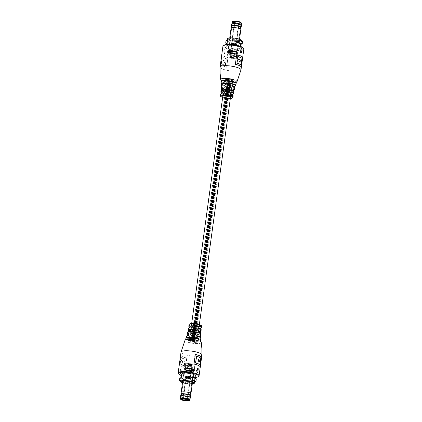 <?xml version="1.0" encoding="UTF-8"?>
<svg xmlns="http://www.w3.org/2000/svg" width="422" height="422" viewBox="0 0 422 422"><rect width="100%" height="100%" fill="white"/><g stroke="black" fill="none" stroke-linecap="round" stroke-linejoin="round"><path stroke-width="0.32" stroke-dasharray="2.11 1.58" d="M227.4 79.974A1.219 0.28 -172.2 0 0 226.925 80.127A1.219 0.28 -172.2 0 0 227.574 80.475A1.219 0.28 -172.2 0 0 228.856 80.613A1.219 0.28 -172.2 0 0 229.336 80.46A1.219 0.28 -172.2 0 0 228.682 80.117A1.219 0.28 -172.2 0 0 227.4 79.974A1.219 0.28 -172.2 0 0 226.925 80.127A1.219 0.28 -172.2 0 0 227.574 80.475A1.219 0.28 -172.2 0 0 228.856 80.613A1.219 0.28 -172.2 0 0 229.336 80.46A1.219 0.28 -172.2 0 0 228.682 80.117A1.219 0.28 -172.2 0 0 227.4 79.974M191.683 340.744A1.219 0.28 -172.2 0 0 191.203 340.897A1.219 0.28 -172.2 0 0 191.852 341.24A1.219 0.28 -172.2 0 0 193.134 341.382A1.219 0.28 -172.2 0 0 193.614 341.229A1.219 0.28 -172.2 0 0 192.965 340.886A1.219 0.28 -172.2 0 0 191.683 340.744A1.219 0.28 -172.2 0 0 191.203 340.897A1.219 0.28 -172.2 0 0 191.852 341.24A1.219 0.28 -172.2 0 0 193.134 341.382A1.219 0.28 -172.2 0 0 193.614 341.229A1.219 0.28 -172.2 0 0 192.965 340.886A1.219 0.28 -172.2 0 0 191.683 340.744M228.866 80.618A1.219 0.28 -172.2 0 0 228.386 80.771A1.219 0.28 -172.2 0 0 229.035 81.114A1.219 0.28 -172.2 0 0 230.317 81.256A1.219 0.28 -172.2 0 0 230.797 81.103A1.219 0.28 -172.2 0 0 230.148 80.76A1.219 0.28 -172.2 0 0 228.866 80.618A1.219 0.28 -172.2 0 0 228.386 80.771A1.219 0.28 -172.2 0 0 229.035 81.114A1.219 0.28 -172.2 0 0 230.317 81.256A1.219 0.28 -172.2 0 0 230.797 81.103A1.219 0.28 -172.2 0 0 230.148 80.76A1.219 0.28 -172.2 0 0 228.866 80.618M193.144 341.387A1.219 0.28 -172.2 0 0 192.664 341.54A1.219 0.28 -172.2 0 0 193.318 341.883A1.219 0.28 -172.2 0 0 194.6 342.026A1.219 0.28 -172.2 0 0 195.075 341.873A1.219 0.28 -172.2 0 0 194.426 341.525A1.219 0.28 -172.2 0 0 193.144 341.387A1.219 0.28 -172.2 0 0 192.664 341.54A1.219 0.28 -172.2 0 0 193.318 341.883A1.219 0.28 -172.2 0 0 194.6 342.026A1.219 0.28 -172.2 0 0 195.075 341.873A1.219 0.28 -172.2 0 0 194.426 341.525A1.219 0.28 -172.2 0 0 193.144 341.387M195.455 342.4A3.877 0.891 -172.2 0 0 196.979 341.91A3.877 0.891 -172.2 0 0 194.906 340.818A3.877 0.891 -172.2 0 0 190.823 340.369A3.877 0.891 -172.2 0 0 189.299 340.86A3.877 0.891 -172.2 0 0 191.372 341.952A3.877 0.891 -172.2 0 0 195.455 342.4M225.021 80.09A3.877 0.891 -172.2 0 0 227.094 81.182A3.877 0.891 -172.2 0 0 231.177 81.631A3.877 0.891 -172.2 0 0 232.701 81.14A3.877 0.891 -172.2 0 0 232.701 81.108M229.505 80.897L229.911 81.035L229.505 80.897M229.742 80.887L230.259 80.977L229.742 80.887M193.26 341.651L193.666 341.783L193.26 341.651M192.084 341.034L191.741 341.023L192.084 341.034M228.276 80.249L228.682 80.38L228.276 80.249M192.559 341.013L192.965 341.15L192.559 341.013M231.62 96.253L231.762 95.272A6.177 1.419 -172.2 0 0 231.71 95.245A6.177 1.419 -172.2 0 0 231.673 95.23L231.53 96.216A6.166 1.414 -172.2 0 1 231.567 96.232A6.166 1.414 -172.2 0 1 231.62 96.253L231.736 96.248M221.017 90.086A6.488 1.488 -172.2 0 0 221.255 90.551C221.835 90.234 221.888 89.506 221.402 88.367A6.662 1.53 7.8 0 1 221.35 88.314M221.376 82.406L221.608 81.082L221.376 82.406A7.68 1.762 -172.2 0 1 220.959 81.81M240.144 61.628L240.044 61.633A10.603 2.432 -172.2 0 0 237.317 60.626M236.695 54.628L235.297 64.297A10.603 2.432 -172.2 0 1 241.136 66.929L241.089 66.892C240.54 66.011 238.599 65.146 235.276 64.297L236.6 54.644M236.331 80.95L224.04 81.472C223.059 82.01 223.164 82.749 224.356 83.688L223.449 82.301L224.077 81.52A8.155 1.873 -172.2 0 0 235.64 82.527L224.066 81.52M223.966 81.515L236.389 80.94M236.447 80.945L235.729 81.731L235.766 83.065L224.409 83.593A7.607 1.746 7.8 0 0 232.575 84.68A7.607 1.746 7.8 0 0 236.056 83.408M233.904 89.169L223.987 89.633L234.01 89.211L233.408 89.949L233.582 91.268L224.129 91.706L223.312 90.419L224.261 89.664A6.588 1.514 -172.2 0 0 233.392 90.319M225.612 62.783L225.269 65.304A10.545 2.421 7.8 0 1 222.784 64.434A10.545 2.421 7.8 0 1 221.197 63.516L222.099 56.949A10.545 2.421 -172.2 0 0 223.686 57.861A10.545 2.421 -172.2 0 0 226.166 58.732L225.823 61.253A10.545 2.421 7.8 0 1 223.338 60.383A10.545 2.421 7.8 0 1 223.048 60.251L222.837 61.781A10.545 2.421 -172.2 0 0 223.132 61.913A10.545 2.421 -172.2 0 0 225.612 62.783L225.796 62.736A10.545 2.421 7.8 0 1 223.28 61.855A10.545 2.421 7.8 0 1 223.022 61.733L223.217 60.309A10.545 2.421 -172.2 0 0 223.475 60.425A10.545 2.421 -172.2 0 0 225.992 61.311L226.35 58.684L225.992 61.311M224.805 51.484A10.819 2.479 -172.2 0 0 225.079 51.589L224.657 49.237L223.755 51.009A10.819 2.479 -172.2 0 0 223.976 51.12L223.729 53.293A10.819 2.479 -172.2 0 0 224.077 53.452A10.819 2.479 -172.2 0 0 224.457 53.615L225.005 51.468A10.545 2.421 -172.2 0 0 225.274 51.574L224.868 49.226L223.987 51.009A10.545 2.421 -172.2 0 0 224.198 51.115L223.95 53.288A10.545 2.421 -172.2 0 0 224.293 53.446A10.545 2.421 -172.2 0 0 224.657 53.599L225.005 51.468M237.433 40.96A4.958 1.139 7.8 0 1 232.211 40.385A4.958 1.139 7.8 0 1 229.557 38.988A4.958 1.139 7.8 0 1 231.509 38.36A4.958 1.139 7.8 0 1 236.731 38.935A4.958 1.139 7.8 0 1 239.385 40.333A4.958 1.139 7.8 0 1 237.433 40.96M235.049 58.341A4.958 1.139 7.8 0 1 229.832 57.767A4.958 1.139 7.8 0 1 227.178 56.369A4.958 1.139 7.8 0 1 229.13 55.741A4.958 1.139 7.8 0 1 234.347 56.316A4.958 1.139 7.8 0 1 237 57.714A4.958 1.139 7.8 0 1 235.049 58.341M240.603 44.236L240.967 41.541A6.852 1.572 -172.2 0 0 237.312 39.932M229.357 45.339A6.852 1.572 7.8 0 1 236.568 46.13A6.852 1.572 7.8 0 1 240.234 48.066A6.852 1.572 7.8 0 1 237.539 48.931A6.852 1.572 7.8 0 1 230.322 48.134A6.852 1.572 7.8 0 1 226.661 46.204A6.852 1.572 7.8 0 1 229.357 45.339M241.875 50.798L241.558 48.451M241.869 50.798A10.545 2.421 -172.2 0 0 241.664 50.693L241.321 52.824M220.585 64.619L221.909 54.955A10.545 2.421 -172.2 0 0 223.897 56.316A10.545 2.421 -172.2 0 0 227.891 57.582L226.567 67.246A10.545 2.421 7.8 0 1 222.573 65.98A10.545 2.421 7.8 0 1 220.585 64.619L222.056 55.024A10.545 2.421 -172.2 0 0 224.035 56.358A10.545 2.421 -172.2 0 0 227.949 57.608L227.98 57.577A10.603 2.432 7.8 0 1 222.004 54.95L220.653 64.613M221.186 85.961A6.884 1.577 -172.2 0 0 222.563 87.101A6.884 1.577 -172.2 0 0 229.9 88.625C231.478 88.008 231.657 87.312 230.428 86.542A7.243 1.662 7.8 0 1 222.573 84.927A7.243 1.662 7.8 0 1 221.397 84.221M220.616 94.196A6.325 1.451 -172.2 0 0 221.877 95.282A6.325 1.451 -172.2 0 0 228.508 96.67C230.053 96.021 230.169 95.293 228.851 94.502A6.388 1.466 7.8 0 1 222.13 93.093A6.388 1.466 7.8 0 1 221.028 92.407M233.229 94.08A6.388 1.466 7.8 0 1 232.601 94.328C231.599 95.224 231.483 95.947 232.264 96.496A6.325 1.451 -172.2 0 0 233.15 95.91M235.08 86.099A7.243 1.662 7.8 0 1 234.321 86.357C233.218 87.238 233.044 87.929 233.788 88.446A6.884 1.577 -172.2 0 0 234.817 87.829M234.025 90.05A6.662 1.53 7.8 0 1 224.235 89.612C222.964 89.976 222.916 90.704 224.082 91.79A6.488 1.488 -172.2 0 0 233.867 91.848M226.065 40.538A8.651 1.983 -172.2 0 0 229.668 42.121L229.41 44.753L226.973 43.909A8.582 1.968 -172.2 0 0 227.131 43.972A8.582 1.968 -172.2 0 0 229.41 44.753L230.908 44.685L231.272 41.989A6.852 1.572 7.8 0 1 227.616 40.385L227.458 40.391M230.908 44.685A6.852 1.572 7.8 0 1 227.247 43.081L227.616 40.385M242.465 41.472L240.967 41.541M229.668 42.121L231.272 41.989M227.949 57.608L226.656 67.24L227.98 57.577C224.641 56.738 222.658 55.873 222.046 54.981M221.197 63.516L222.199 56.944A10.603 2.432 -172.2 0 0 226.266 58.727L226.166 58.732M225.269 65.304L225.364 65.299A10.603 2.432 7.8 0 1 221.297 63.516M225.823 61.253L225.918 61.248A10.603 2.432 7.8 0 1 223.148 60.246L222.937 61.776A10.603 2.432 -172.2 0 0 225.712 62.778L225.432 65.357L225.796 62.736M223.048 60.251L225.934 61.253M241.964 58.357L241.864 58.363A10.603 2.432 -172.2 0 0 237.876 56.574M224.91 93.278L232.211 96.411L224.91 93.278M232.997 95.509A6.256 1.435 7.8 0 1 232.211 96.411C231.509 95.905 231.615 95.224 232.533 94.375M225.77 84.922L233.741 88.346L225.77 84.922M234.69 87.396A6.81 1.561 7.8 0 1 233.741 88.346C233.071 87.876 233.239 87.227 234.252 86.399M221.524 93.557A6.256 1.435 7.8 0 1 221.576 93.542C222.463 92.687 222.547 91.996 221.819 91.474M228.851 94.502L222.056 93.109A6.319 1.451 -172.2 0 0 222.178 93.156A6.319 1.451 -172.2 0 0 228.824 94.549L228.829 94.549C230.059 95.298 229.948 95.979 228.502 96.58L221.576 93.542M222.811 84.68L222.943 84.316M222.589 84.975L222.605 84.98A7.174 1.646 -172.2 0 0 222.621 84.986A7.174 1.646 -172.2 0 0 230.401 86.579L222.563 83.06M222.605 84.98C224.678 85.83 227.279 86.362 230.407 86.579C231.546 87.307 231.377 87.955 229.89 88.525L222.294 85.191A6.81 1.561 7.8 0 0 222.246 85.207M221.255 90.551L231.066 90.071L221.328 90.477A6.414 1.472 7.8 0 1 221.265 89.733M221.782 89.459L221.423 90.519L221.756 89.464M221.629 81.071L221.492 82.327L233.034 81.789L221.455 82.322A7.607 1.746 7.8 0 1 221.181 81.367M238.836 56.838A10.545 2.421 7.8 0 1 241.838 58.326L240.951 64.941M226.35 58.684A10.545 2.421 7.8 0 1 223.834 57.803A10.545 2.421 7.8 0 1 222.236 56.88L221.323 63.553L225.38 65.299M221.323 63.553L221.323 63.553A10.545 2.421 -172.2 0 0 222.922 64.476A10.545 2.421 -172.2 0 0 225.432 65.357M220.748 64.582A10.545 2.421 7.8 0 0 222.726 65.922A10.545 2.421 7.8 0 0 226.635 67.167L226.656 67.24A10.603 2.432 -172.2 0 1 220.68 64.619M230.939 94.512L230.554 95.108M230.465 95.124L230.808 95.915M231.493 96.147L231.388 96.153A6.166 1.414 -172.2 0 0 231.288 96.116L231.425 95.198M231.388 96.153L231.588 95.488M231.478 95.493L231.209 95.156M231.182 94.575L231.077 95.984M232.063 95.641L231.958 96.353M232.047 95.525L232.116 96.438M232.068 96.474L232.29 95.815M232.095 95.409L232.163 95.81L232.221 95.414M231.889 95.33L231.873 96.311M232.517 96.68L232.548 95.604M232.475 96.021L232.443 95.599M232.39 95.699L232.543 96.016M232.374 96.606L232.311 96.269M228.508 96.67L228.502 96.58A6.256 1.435 7.8 0 1 221.946 95.208A6.256 1.435 7.8 0 1 220.875 93.848M233.725 91.437A6.414 1.472 7.8 0 1 231.013 92.566A6.414 1.472 7.8 0 1 224.129 91.706L224.082 91.79M222.753 83.218L230.428 86.542M229.9 88.625L229.89 88.525A6.81 1.561 7.8 0 1 222.631 87.022A6.81 1.561 7.8 0 1 221.423 85.582M226.814 54.992L227.906 54.939L237.364 59.096L236.273 59.143L226.814 54.992L227.052 53.256L228.144 53.204L227.906 54.939M228.144 53.204L237.602 57.355L237.364 59.096M237.602 57.355L236.51 57.408L236.273 59.143M236.51 57.408L227.052 53.256M200.139 325.293L200.012 326.275A6.177 1.419 7.8 0 1 200.06 326.296A6.177 1.419 7.8 0 1 200.102 326.317L200.228 325.33A6.166 1.414 7.8 0 0 200.192 325.315A6.166 1.414 7.8 0 0 200.139 325.293L200.25 325.288M200.735 332.267A6.488 1.488 7.8 0 1 191.192 331.898C189.826 332.246 189.678 332.979 190.744 334.092A6.662 1.53 -172.2 0 0 197.422 335.005A6.662 1.53 -172.2 0 0 200.856 334.113M189.061 340.132C187.737 340.623 187.537 341.372 188.46 342.395L188.507 342.332C187.642 341.377 187.837 340.675 189.088 340.211L189.061 340.132A7.68 1.762 7.8 0 0 200.819 340.633M199.754 336.793L199.775 336.745C198.836 337.642 198.815 338.407 199.706 339.035L191.24 335.342L199.653 338.961C198.836 338.375 198.852 337.658 199.706 336.809M200.45 328.458L200.492 328.406C199.516 329.308 199.432 330.041 200.234 330.611L192.807 327.361L200.181 330.526C199.453 329.999 199.537 329.308 200.424 328.458M196.483 330.785C198.002 330.109 198.087 329.376 196.742 328.58L189.974 327.177A6.256 1.435 -172.2 0 0 190.158 327.256A6.256 1.435 -172.2 0 0 196.715 328.632C197.976 329.387 197.897 330.073 196.473 330.7L196.483 330.785A6.388 1.466 -172.2 0 1 189.763 329.376A6.388 1.466 -172.2 0 1 188.486 328.263M195.819 339.214C197.248 338.481 197.269 337.721 195.887 336.925L196.246 337.083L195.861 336.988C197.158 337.737 197.143 338.455 195.803 339.14L195.819 339.214A7.243 1.662 -172.2 0 1 187.964 337.605A7.243 1.662 -172.2 0 1 186.535 336.281M181.238 377.774L181.033 380.459A6.852 1.572 -172.2 0 0 184.688 382.068L183.174 382.132L183.565 379.441A8.582 1.968 7.8 0 1 181.286 378.661A8.582 1.968 7.8 0 1 179.904 377.832M183.544 379.447L183.195 382.137A8.582 1.968 -172.2 0 1 180.758 381.282L183.18 382.137M200.244 362.171L200.144 362.176A10.603 2.432 -172.2 0 0 198.203 361.132L198.414 359.602L198.303 361.126M196.652 364.798A10.545 2.421 7.8 0 1 199.959 366.618L200.017 366.686A10.603 2.432 -172.2 0 0 193.92 364.07L195.238 354.411M195.328 354.396L193.92 364.07L195.244 354.443M197.929 340.48L185.49 341.108L186.376 339.467L186.107 340.591L185.553 341.055A8.155 1.873 7.8 0 1 185.469 339.794M186.234 338.935L186.271 340.269L185.553 341.055M188.418 330.732L188.592 332.051L187.99 332.789A6.588 1.514 7.8 0 1 187.975 331.95M188.096 332.831L188.613 331.671L188.096 332.831L198.013 332.367L187.99 332.789M180.595 359.95L180.938 357.429A10.545 2.421 -172.2 0 0 182.526 358.347A10.545 2.421 -172.2 0 0 185.005 359.217L184.108 365.79A10.545 2.421 7.8 0 1 181.624 364.914A10.545 2.421 7.8 0 1 180.036 364.001L180.384 361.48A10.545 2.421 -172.2 0 0 181.972 362.398A10.545 2.421 -172.2 0 0 182.283 362.53L182.489 361A10.545 2.421 7.8 0 1 182.177 360.868A10.545 2.421 7.8 0 1 180.595 359.95L180.716 359.987A10.545 2.421 -172.2 0 0 182.315 360.91A10.545 2.421 -172.2 0 0 182.589 361.026L182.394 362.456A10.545 2.421 7.8 0 1 182.119 362.334A10.545 2.421 7.8 0 1 180.521 361.411L180.162 364.038L180.495 361.475A10.603 2.432 -172.2 0 0 182.383 362.524L182.589 361.026M180.115 371.313A10.819 2.479 7.8 0 1 179.893 371.202L180.226 373.56L181.217 371.782A10.819 2.479 7.8 0 1 180.943 371.676L181.186 369.503A10.819 2.479 7.8 0 1 180.806 369.345A10.819 2.479 7.8 0 1 180.458 369.181L180.336 371.307A10.545 2.421 7.8 0 1 180.125 371.202L180.442 373.549L181.413 371.766A10.545 2.421 7.8 0 1 181.143 371.661L181.386 369.487A10.545 2.421 7.8 0 1 181.022 369.334A10.545 2.421 7.8 0 1 180.679 369.176L180.4 369.239L180.336 371.307M182.636 381.81A4.958 1.139 -172.2 0 0 185.538 383.134A4.958 1.139 -172.2 0 0 190.491 383.64A4.958 1.139 -172.2 0 0 192.385 383.144M186.951 363.658A4.958 1.139 -172.2 0 0 185 364.286A4.958 1.139 -172.2 0 0 187.653 365.684A4.958 1.139 -172.2 0 0 192.87 366.259A4.958 1.139 -172.2 0 0 194.822 365.631A4.958 1.139 -172.2 0 0 192.168 364.233A4.958 1.139 -172.2 0 0 186.951 363.658M191.092 377.315A6.852 1.572 7.8 0 1 194.753 378.919L194.384 381.615M181.766 373.934A6.852 1.572 -172.2 0 0 185.432 375.87A6.852 1.572 -172.2 0 0 192.643 376.661A6.852 1.572 -172.2 0 0 195.339 375.796M196.921 370.411L196.726 370.426A10.545 2.421 7.8 0 1 196.995 370.532L197.005 370.442M197.543 368.385L197.343 368.401A10.545 2.421 7.8 0 1 197.707 368.554A10.545 2.421 7.8 0 1 198.05 368.712L197.802 370.885A10.545 2.421 7.8 0 1 198.013 370.991L197.396 372.742M186.73 358.067L185.406 367.731A10.545 2.421 7.8 0 1 181.413 366.465A10.545 2.421 7.8 0 1 179.424 365.104L180.748 355.435A10.545 2.421 -172.2 0 0 182.737 356.796A10.545 2.421 -172.2 0 0 186.73 358.067L185.474 367.652A10.545 2.421 7.8 0 1 181.56 366.407A10.545 2.421 7.8 0 1 179.587 365.067L179.519 365.099A10.603 2.432 -172.2 0 0 185.495 367.726L186.819 358.056A10.603 2.432 7.8 0 1 180.843 355.435L179.519 365.099M181.397 377.764A6.852 1.572 -172.2 0 0 185.058 379.373L184.688 382.068M194.753 378.919L196.251 378.851M185.058 379.373L183.565 379.441M185.005 359.217L184.203 365.784A10.603 2.432 7.8 0 1 180.136 363.996L180.036 364.001M180.521 361.432L180.162 364.038A10.545 2.421 -172.2 0 0 181.761 364.961A10.545 2.421 -172.2 0 0 184.272 365.842L184.108 365.79M182.489 361L182.589 360.995A10.603 2.432 7.8 0 1 180.69 359.945L181.038 357.429A10.603 2.432 -172.2 0 0 185.105 359.212M200.798 358.12L200.323 360.668L200.672 358.099M189.415 327.636A6.319 1.451 7.8 0 1 189.467 327.625C190.385 326.77 190.491 326.095 189.789 325.589M187.7 335.611A7.174 1.646 7.8 0 1 187.748 335.601C188.761 334.773 188.929 334.124 188.259 333.654M191.219 331.961L200.672 331.523C200.149 331.819 200.107 332.499 200.534 333.565L190.791 334.018C189.784 332.979 189.926 332.293 191.219 331.961L191.219 331.961A6.414 1.472 -172.2 0 0 200.244 332.525L191.192 331.898M200.508 339.673L189.088 340.211A7.607 1.746 -172.2 0 0 200.397 340.907M188.966 340.211L200.545 339.678C200.16 340.1 200.234 340.791 200.782 341.762L188.507 342.332A8.155 1.873 7.8 0 0 197.77 343.534A8.155 1.873 7.8 0 0 200.956 341.915M198.203 361.095L198.203 361.1A10.545 2.421 7.8 0 1 200.118 362.134L199.785 364.698M200.687 358.125L200.687 358.125A10.603 2.432 -172.2 0 0 196.557 356.342L200.677 358.12L200.339 360.646M184.272 365.842L185.121 359.212M185.495 367.726L186.825 358.056C183.48 357.223 181.497 356.358 180.885 355.461M179.587 365.067L180.896 355.503A10.545 2.421 -172.2 0 0 182.874 356.843A10.545 2.421 -172.2 0 0 186.788 358.093M200.872 325.742L200.645 327.039L200.941 325.752M200.645 326.153L200.73 325.515M200.508 326.227L200.566 325.431M200.36 325.394L200.392 326.042M200.276 326.048L200.476 326.449M200.492 326.396L200.545 326.929M200.577 326.333L200.803 325.552M200.497 326.976L200.566 326.396M199.901 325.895L200.002 325.183M199.58 325.072L199.595 325.726M199.495 325.742L199.722 326.127M199.896 326.174L199.617 326.137L199.901 326.058M199.87 326.217L200.102 325.225M199.1 324.871L199.195 325.942M199.057 325.547L199.421 325.288L199.057 325.547M199.332 325.04L199.068 325.436M200.65 333.686A6.588 1.514 7.8 0 1 198.008 334.915A6.588 1.514 7.8 0 1 190.791 334.018L190.744 334.092M194.094 367.061L195.186 367.008L185.727 362.857L184.636 362.904L194.094 367.061L193.856 368.796L194.948 368.744L195.186 367.008M194.948 368.744L185.49 364.592L185.727 362.857M185.49 364.592L184.398 364.645L184.636 362.904M184.398 364.645L193.856 368.796M236.821 52.502A5.228 1.197 -172.2 0 0 231.119 51.342A5.228 1.197 -172.2 0 0 227.505 51.985A5.228 1.197 -172.2 0 0 228.55 52.887A5.228 1.197 -172.2 0 0 234.252 54.053A5.228 1.197 -172.2 0 0 237.866 53.404A5.228 1.197 -172.2 0 0 236.821 52.502M229.019 52.866A4.631 1.066 -172.2 0 0 234.073 53.9A4.631 1.066 -172.2 0 0 237.275 53.325A4.631 1.066 -172.2 0 0 236.352 52.528A4.631 1.066 -172.2 0 0 231.293 51.495A4.631 1.066 -172.2 0 0 228.096 52.07A4.631 1.066 -172.2 0 0 229.019 52.866A4.631 1.066 -172.2 0 0 234.073 53.9A4.631 1.066 -172.2 0 0 237.275 53.325A4.631 1.066 -172.2 0 0 236.352 52.528A4.631 1.066 -172.2 0 0 231.24 51.489A4.631 1.066 -172.2 0 0 228.888 51.6A4.631 1.066 -172.2 0 0 228.096 52.07A4.631 1.066 -172.2 0 0 229.019 52.866M233.071 25.04A4.325 0.992 -172.2 0 0 237.792 26.006A4.325 0.992 -172.2 0 0 240.783 25.468A4.325 0.992 -172.2 0 0 239.918 24.724A4.325 0.992 -172.2 0 0 235.196 23.759A4.325 0.992 -172.2 0 0 232.211 24.297A4.325 0.992 -172.2 0 0 233.071 25.04A4.325 0.992 -172.2 0 0 237.792 26.006A4.325 0.992 -172.2 0 0 240.783 25.468A4.325 0.992 -172.2 0 0 239.918 24.724A4.325 0.992 -172.2 0 0 235.196 23.759A4.325 0.992 -172.2 0 0 232.211 24.297A4.325 0.992 -172.2 0 0 233.071 25.04M231.815 24.001A4.869 1.118 -172.2 0 0 232.643 25.062A4.869 1.118 -172.2 0 0 238.441 26.164A4.869 1.118 -172.2 0 0 241.242 25.294M231.609 24.265A4.922 1.129 -172.2 0 0 232.596 25.114A4.922 1.129 -172.2 0 0 237.966 26.211A4.922 1.129 -172.2 0 0 241.363 25.6M231.409 26.117A4.922 1.129 -172.2 0 0 232.364 26.802A4.922 1.129 -172.2 0 0 237.401 27.878A4.922 1.129 -172.2 0 0 241.062 27.441M231.551 26.301A4.705 1.081 -172.2 0 0 231.572 26.486A4.705 1.081 -172.2 0 0 232.485 27.14A4.705 1.081 -172.2 0 0 237.301 28.168A4.705 1.081 -172.2 0 0 240.804 27.752A4.705 1.081 -172.2 0 0 240.872 27.578M231.071 28.211A4.922 1.129 -172.2 0 0 232.053 29.06A4.922 1.129 -172.2 0 0 237.422 30.157A4.922 1.129 -172.2 0 0 240.825 29.551M235.977 44.078A2.69 0.617 7.8 0 1 236.515 44.542A2.69 0.617 7.8 0 1 234.658 44.874A2.69 0.617 7.8 0 1 231.725 44.278A2.69 0.617 7.8 0 1 231.187 43.814A2.69 0.617 7.8 0 1 233.044 43.482A2.69 0.617 7.8 0 1 235.977 44.078M235.814 45.296A2.69 0.617 7.8 0 1 236.346 45.761A2.69 0.617 7.8 0 1 234.49 46.093A2.69 0.617 7.8 0 1 231.557 45.497A2.69 0.617 7.8 0 1 231.019 45.033A2.69 0.617 7.8 0 1 232.881 44.695A2.69 0.617 7.8 0 1 235.814 45.296M235.518 43.914A2.078 0.475 7.8 0 1 235.935 44.273A2.078 0.475 7.8 0 1 234.774 44.542A2.078 0.475 7.8 0 1 232.865 44.278A2.078 0.475 7.8 0 1 232.237 44.067A2.078 0.475 7.8 0 1 231.82 43.709A2.078 0.475 7.8 0 1 233.255 43.455A2.078 0.475 7.8 0 1 235.518 43.914M235.492 44.104A2.078 0.475 7.8 0 1 235.909 44.458A2.078 0.475 7.8 0 1 234.474 44.716A2.078 0.475 7.8 0 1 232.211 44.257A2.078 0.475 7.8 0 1 231.794 43.899A2.078 0.475 7.8 0 1 233.229 43.64A2.078 0.475 7.8 0 1 235.492 44.104M238.541 23.405A2.342 0.538 7.8 0 1 239.005 23.811A2.342 0.538 7.8 0 1 238.831 23.975A2.342 0.538 7.8 0 1 236.979 24.065A2.342 0.538 7.8 0 1 234.832 23.579A2.342 0.538 7.8 0 1 234.49 23.384A2.342 0.538 7.8 0 1 234.363 23.173A2.342 0.538 7.8 0 1 235.982 22.883A2.342 0.538 7.8 0 1 238.541 23.405M239.49 22.667A3.423 0.786 7.8 0 1 240.176 23.263A3.423 0.786 7.8 0 1 239.918 23.505A3.423 0.786 7.8 0 1 237.211 23.637A3.423 0.786 7.8 0 1 234.073 22.92A3.423 0.786 7.8 0 1 233.566 22.635A3.423 0.786 7.8 0 1 233.387 22.329A3.423 0.786 7.8 0 1 235.756 21.907A3.423 0.786 7.8 0 1 239.49 22.667M239.564 22.15A3.423 0.786 7.8 0 1 240.245 22.741A3.423 0.786 7.8 0 1 237.881 23.163A3.423 0.786 7.8 0 1 234.141 22.398A3.423 0.786 7.8 0 1 233.461 21.807A3.423 0.786 7.8 0 1 235.824 21.385A3.423 0.786 7.8 0 1 239.564 22.15M235.328 45.318A2.078 0.475 7.8 0 1 235.74 45.676A2.078 0.475 7.8 0 1 234.31 45.935A2.078 0.475 7.8 0 1 232.042 45.471A2.078 0.475 7.8 0 1 231.631 45.112A2.078 0.475 7.8 0 1 233.06 44.859A2.078 0.475 7.8 0 1 235.328 45.318M233.973 55.229A2.078 0.475 7.8 0 1 234.384 55.588A2.078 0.475 7.8 0 1 232.949 55.841A2.078 0.475 7.8 0 1 230.686 55.382A2.078 0.475 7.8 0 1 230.27 55.024A2.078 0.475 7.8 0 1 231.704 54.765A2.078 0.475 7.8 0 1 233.973 55.229M236.536 55.108A5.317 1.219 -172.2 0 0 230.723 53.921L231.04 51.294A1.804 0.411 7.8 0 1 231.24 51.489A1.804 0.411 7.8 0 1 231.24 51.521A1.804 0.411 7.8 0 1 228.888 51.6A1.804 0.411 7.8 0 1 228.228 51.421L227.938 54.053A5.317 1.219 -172.2 0 0 227.057 54.591A5.317 1.219 -172.2 0 0 228.117 55.498A5.317 1.219 -172.2 0 0 233.904 56.685A5.317 1.219 -172.2 0 0 237.597 56.036A5.317 1.219 -172.2 0 0 236.536 55.108M228.228 51.421A5.407 1.24 -172.2 0 0 227.326 51.975A5.407 1.24 -172.2 0 0 228.407 52.898A5.407 1.24 -172.2 0 0 234.289 54.1A5.407 1.24 -172.2 0 0 238.04 53.441A5.407 1.24 -172.2 0 0 236.964 52.497A5.407 1.24 -172.2 0 0 231.04 51.294M240.276 24.708A4.779 1.097 -172.2 0 0 235.059 23.643A4.779 1.097 -172.2 0 0 231.762 24.233A4.779 1.097 -172.2 0 0 232.717 25.056A4.779 1.097 -172.2 0 0 237.929 26.122A4.779 1.097 -172.2 0 0 241.226 25.531A4.779 1.097 -172.2 0 0 240.276 24.708M230.723 53.921A1.804 0.411 7.8 0 1 230.887 54.132A1.804 0.411 7.8 0 1 229.821 54.364A1.804 0.411 7.8 0 1 227.938 54.053M230.586 58.094A2.078 0.475 7.8 0 1 229.911 57.635A2.078 0.475 7.8 0 1 231.166 57.366A2.078 0.475 7.8 0 1 233.35 57.74A2.078 0.475 7.8 0 1 234.025 58.194A2.078 0.475 7.8 0 1 232.775 58.463A2.078 0.475 7.8 0 1 230.586 58.094M232.3 45.576A2.078 0.475 7.8 0 1 231.631 45.117A2.078 0.475 7.8 0 1 232.881 44.853A2.078 0.475 7.8 0 1 235.065 45.223A2.078 0.475 7.8 0 1 235.74 45.681A2.078 0.475 7.8 0 1 234.49 45.945A2.078 0.475 7.8 0 1 232.3 45.576M231.894 45.629A2.69 0.617 7.8 0 1 231.019 45.033A2.69 0.617 7.8 0 1 232.643 44.69A2.69 0.617 7.8 0 1 235.476 45.17A2.69 0.617 7.8 0 1 236.346 45.761A2.69 0.617 7.8 0 1 234.727 46.103A2.69 0.617 7.8 0 1 231.894 45.629M232.063 44.41A2.69 0.617 7.8 0 1 231.187 43.814A2.69 0.617 7.8 0 1 232.812 43.471A2.69 0.617 7.8 0 1 235.64 43.951A2.69 0.617 7.8 0 1 236.515 44.547A2.69 0.617 7.8 0 1 234.89 44.89A2.69 0.617 7.8 0 1 232.063 44.41M232.469 44.357A2.078 0.475 7.8 0 1 231.794 43.899A2.078 0.475 7.8 0 1 233.049 43.635A2.078 0.475 7.8 0 1 235.233 44.004A2.078 0.475 7.8 0 1 235.909 44.463A2.078 0.475 7.8 0 1 234.653 44.727A2.078 0.475 7.8 0 1 232.469 44.357M232.97 40.707A2.078 0.475 7.8 0 1 232.295 40.248A2.078 0.475 7.8 0 1 232.401 40.122A2.078 0.475 7.8 0 1 235.734 40.354A2.078 0.475 7.8 0 1 236.336 40.66A2.078 0.475 7.8 0 1 236.41 40.813A2.078 0.475 7.8 0 1 235.154 41.076A2.078 0.475 7.8 0 1 232.97 40.707M233.487 40.127A1.408 0.322 7.8 0 1 233.102 39.731A1.408 0.322 7.8 0 1 235.36 39.89A1.408 0.322 7.8 0 1 235.766 40.095A1.408 0.322 7.8 0 1 235.149 40.38A1.408 0.322 7.8 0 1 233.487 40.127M233.635 53.262A1.572 0.359 7.8 0 1 234.004 53.425A1.572 0.359 7.8 0 1 234.147 53.61A1.572 0.359 7.8 0 1 233.197 53.81A1.572 0.359 7.8 0 1 231.541 53.531A1.572 0.359 7.8 0 1 231.034 53.183A1.572 0.359 7.8 0 1 231.219 53.045A1.572 0.359 7.8 0 1 233.635 53.262M233.018 57.782A1.572 0.359 7.8 0 1 233.524 58.125A1.572 0.359 7.8 0 1 232.58 58.326A1.572 0.359 7.8 0 1 230.924 58.046A1.572 0.359 7.8 0 1 230.412 57.703A1.572 0.359 7.8 0 1 231.362 57.503A1.572 0.359 7.8 0 1 233.018 57.782M238.409 24.08A2.342 0.538 -172.2 0 0 238.831 23.975A2.342 0.538 -172.2 0 0 239.005 23.811A2.342 0.538 -172.2 0 0 237.554 23.099A2.342 0.538 -172.2 0 0 234.964 22.904A2.342 0.538 -172.2 0 0 234.363 23.173A2.342 0.538 -172.2 0 0 234.49 23.384A2.342 0.538 -172.2 0 0 238.409 24.08M239.295 23.653A3.423 0.786 -172.2 0 0 239.918 23.505A3.423 0.786 -172.2 0 0 240.176 23.263A3.423 0.786 -172.2 0 0 238.05 22.224A3.423 0.786 -172.2 0 0 234.263 21.939A3.423 0.786 -172.2 0 0 233.387 22.329A3.423 0.786 -172.2 0 0 233.566 22.635A3.423 0.786 -172.2 0 0 239.295 23.653M232.485 43.529A1.894 0.433 -172.2 0 0 232 43.746A1.894 0.433 -172.2 0 0 233.171 44.321A1.894 0.433 -172.2 0 0 235.265 44.479A1.894 0.433 -172.2 0 0 235.75 44.263A1.894 0.433 -172.2 0 0 234.579 43.688A1.894 0.433 -172.2 0 0 232.485 43.529M235.344 22.667A1.894 0.433 -172.2 0 0 234.859 22.888A1.894 0.433 -172.2 0 0 234.896 22.994A1.894 0.433 -172.2 0 0 236.241 23.5A1.894 0.433 -172.2 0 0 238.124 23.616A1.894 0.433 -172.2 0 0 238.541 23.495A1.894 0.433 -172.2 0 0 238.609 23.4A1.894 0.433 -172.2 0 0 237.438 22.83A1.894 0.433 -172.2 0 0 235.344 22.667M234.801 21.575A2.796 0.644 -172.2 0 0 234.141 22.055A2.796 0.644 -172.2 0 0 236.125 22.804A2.796 0.644 -172.2 0 0 238.905 22.973A2.796 0.644 -172.2 0 0 239.522 22.793A2.796 0.644 -172.2 0 0 238.187 21.881A2.796 0.644 -172.2 0 0 234.801 21.575M239.369 23.131A3.423 0.786 -172.2 0 0 240.245 22.741A3.423 0.786 -172.2 0 0 238.124 21.701A3.423 0.786 -172.2 0 0 234.337 21.416A3.423 0.786 -172.2 0 0 233.461 21.807A3.423 0.786 -172.2 0 0 235.582 22.846A3.423 0.786 -172.2 0 0 239.369 23.131M193.45 369.113A5.228 1.197 7.8 0 1 194.495 370.015A5.228 1.197 7.8 0 1 190.881 370.658A5.228 1.197 7.8 0 1 185.179 369.498A5.228 1.197 7.8 0 1 184.134 368.596A5.228 1.197 7.8 0 1 187.748 367.947A5.228 1.197 7.8 0 1 193.45 369.113M185.648 369.472A4.631 1.066 7.8 0 1 184.725 368.675A4.631 1.066 7.8 0 1 187.927 368.1A4.631 1.066 7.8 0 1 192.981 369.134A4.631 1.066 7.8 0 1 193.904 369.93A4.631 1.066 7.8 0 1 190.707 370.505A4.631 1.066 7.8 0 1 185.648 369.472A4.631 1.066 7.8 0 1 184.725 368.675A4.631 1.066 7.8 0 1 187.927 368.1A4.631 1.066 7.8 0 1 192.981 369.134A4.631 1.066 7.8 0 1 193.904 369.93A4.631 1.066 7.8 0 1 193.112 370.4A4.631 1.066 7.8 0 1 190.76 370.511A4.631 1.066 7.8 0 1 185.648 369.472M182.082 397.276A4.325 0.992 7.8 0 1 181.217 396.532A4.325 0.992 7.8 0 1 184.208 395.994A4.325 0.992 7.8 0 1 188.929 396.96A4.325 0.992 7.8 0 1 189.789 397.703A4.325 0.992 7.8 0 1 186.804 398.241A4.325 0.992 7.8 0 1 182.082 397.276A4.325 0.992 7.8 0 1 181.217 396.532A4.325 0.992 7.8 0 1 184.208 395.994A4.325 0.992 7.8 0 1 188.929 396.96A4.325 0.992 7.8 0 1 189.789 397.703A4.325 0.992 7.8 0 1 186.804 398.241A4.325 0.992 7.8 0 1 182.082 397.276M190.211 397.978A4.869 1.118 7.8 0 1 190.158 398.02A4.869 1.118 7.8 0 1 186.408 398.342A4.869 1.118 7.8 0 1 181.655 397.297A4.869 1.118 7.8 0 1 180.785 396.738A4.869 1.118 7.8 0 1 180.743 396.68A4.922 1.129 7.8 0 0 181.618 397.25A4.922 1.129 7.8 0 0 186.413 398.305A4.922 1.129 7.8 0 0 190.206 397.983L190.158 398.02M190.617 396.047A4.922 1.129 7.8 0 1 187.22 396.659A4.922 1.129 7.8 0 1 181.85 395.562A4.922 1.129 7.8 0 1 180.869 394.712M190.427 395.514A4.705 1.081 7.8 0 1 190.449 395.699A4.705 1.081 7.8 0 1 187.146 396.247A4.705 1.081 7.8 0 1 182.067 395.203A4.705 1.081 7.8 0 1 181.128 394.422A4.705 1.081 7.8 0 1 181.196 394.248M190.923 393.816A4.922 1.129 7.8 0 1 187.468 394.396A4.922 1.129 7.8 0 1 182.156 393.299A4.922 1.129 7.8 0 1 181.175 392.481M190.275 377.722A2.69 0.617 -172.2 0 0 187.342 377.126A2.69 0.617 -172.2 0 0 185.485 377.458A2.69 0.617 -172.2 0 0 186.023 377.922A2.69 0.617 -172.2 0 0 188.956 378.518A2.69 0.617 -172.2 0 0 190.813 378.186A2.69 0.617 -172.2 0 0 190.275 377.722M190.443 376.503A2.69 0.617 -172.2 0 0 187.51 375.907A2.69 0.617 -172.2 0 0 185.654 376.239A2.69 0.617 -172.2 0 0 186.186 376.704A2.69 0.617 -172.2 0 0 189.119 377.305A2.69 0.617 -172.2 0 0 190.981 376.967A2.69 0.617 -172.2 0 0 190.443 376.503M189.763 377.933A2.078 0.475 -172.2 0 0 189.135 377.722A2.078 0.475 -172.2 0 0 187.226 377.458A2.078 0.475 -172.2 0 0 186.065 377.727A2.078 0.475 -172.2 0 0 186.482 378.086A2.078 0.475 -172.2 0 0 188.745 378.545A2.078 0.475 -172.2 0 0 190.18 378.291A2.078 0.475 -172.2 0 0 189.763 377.933M189.789 377.743A2.078 0.475 -172.2 0 0 187.526 377.284A2.078 0.475 -172.2 0 0 186.091 377.542A2.078 0.475 -172.2 0 0 186.508 377.896A2.078 0.475 -172.2 0 0 188.771 378.36A2.078 0.475 -172.2 0 0 190.206 378.101A2.078 0.475 -172.2 0 0 189.789 377.743M187.168 398.421A2.342 0.538 -172.2 0 0 185.021 397.935A2.342 0.538 -172.2 0 0 183.169 398.025A2.342 0.538 -172.2 0 0 182.995 398.189A2.342 0.538 -172.2 0 0 183.459 398.595A2.342 0.538 -172.2 0 0 186.018 399.117A2.342 0.538 -172.2 0 0 187.637 398.827A2.342 0.538 -172.2 0 0 187.51 398.616A2.342 0.538 -172.2 0 0 187.168 398.421M187.927 399.08A3.423 0.786 -172.2 0 0 184.789 398.363A3.423 0.786 -172.2 0 0 182.082 398.495A3.423 0.786 -172.2 0 0 181.824 398.737A3.423 0.786 -172.2 0 0 182.51 399.333A3.423 0.786 -172.2 0 0 186.244 400.093A3.423 0.786 -172.2 0 0 188.613 399.671A3.423 0.786 -172.2 0 0 188.434 399.365A3.423 0.786 -172.2 0 0 187.927 399.08M189.958 376.529A2.078 0.475 -172.2 0 0 187.69 376.065A2.078 0.475 -172.2 0 0 186.26 376.324A2.078 0.475 -172.2 0 0 186.672 376.682A2.078 0.475 -172.2 0 0 188.94 377.141A2.078 0.475 -172.2 0 0 190.369 376.888A2.078 0.475 -172.2 0 0 189.958 376.529M191.314 366.618A2.078 0.475 -172.2 0 0 189.051 366.159A2.078 0.475 -172.2 0 0 187.616 366.412A2.078 0.475 -172.2 0 0 188.027 366.771A2.078 0.475 -172.2 0 0 190.296 367.235A2.078 0.475 -172.2 0 0 191.73 366.976A2.078 0.475 -172.2 0 0 191.314 366.618M193.883 366.502A5.317 1.219 7.8 0 1 194.943 367.409A5.317 1.219 7.8 0 1 194.062 367.947L193.772 370.579A1.804 0.411 -172.2 0 0 193.112 370.4A1.804 0.411 -172.2 0 0 190.76 370.479A1.804 0.411 -172.2 0 0 190.76 370.511A1.804 0.411 -172.2 0 0 190.96 370.706L191.277 368.079A5.317 1.219 7.8 0 1 185.464 366.892A5.317 1.219 7.8 0 1 184.403 365.964A5.317 1.219 7.8 0 1 188.096 365.315A5.317 1.219 7.8 0 1 193.883 366.502M190.96 370.706A5.407 1.24 7.8 0 1 185.036 369.503A5.407 1.24 7.8 0 1 183.96 368.559A5.407 1.24 7.8 0 1 187.711 367.9A5.407 1.24 7.8 0 1 193.593 369.102A5.407 1.24 7.8 0 1 194.674 370.025A5.407 1.24 7.8 0 1 193.772 370.579M190.238 397.767A4.779 1.097 7.8 0 1 186.941 398.357A4.779 1.097 7.8 0 1 181.724 397.292A4.779 1.097 7.8 0 1 180.774 396.469M194.062 367.947A1.804 0.411 -172.2 0 0 192.179 367.636A1.804 0.411 -172.2 0 0 191.113 367.868A1.804 0.411 -172.2 0 0 191.277 368.079M188.186 364.059A2.078 0.475 -172.2 0 0 190.464 364.613A2.078 0.475 -172.2 0 0 192.089 364.365A2.078 0.475 -172.2 0 0 191.873 364.112A2.078 0.475 -172.2 0 0 189.594 363.558A2.078 0.475 -172.2 0 0 187.975 363.806A2.078 0.475 -172.2 0 0 188.186 364.059M186.471 376.577A2.078 0.475 -172.2 0 0 188.75 377.131A2.078 0.475 -172.2 0 0 190.369 376.883A2.078 0.475 -172.2 0 0 190.158 376.63A2.078 0.475 -172.2 0 0 187.88 376.076A2.078 0.475 -172.2 0 0 186.26 376.318A2.078 0.475 -172.2 0 0 186.471 376.577M185.928 376.566A2.69 0.617 -172.2 0 0 188.882 377.284A2.69 0.617 -172.2 0 0 190.981 376.967A2.69 0.617 -172.2 0 0 190.707 376.635A2.69 0.617 -172.2 0 0 187.753 375.923A2.69 0.617 -172.2 0 0 185.654 376.239A2.69 0.617 -172.2 0 0 185.928 376.566M185.759 377.785A2.69 0.617 -172.2 0 0 188.713 378.502A2.69 0.617 -172.2 0 0 190.813 378.186A2.69 0.617 -172.2 0 0 190.538 377.854A2.69 0.617 -172.2 0 0 187.584 377.136A2.69 0.617 -172.2 0 0 185.485 377.453A2.69 0.617 -172.2 0 0 185.759 377.785M186.302 377.79A2.078 0.475 -172.2 0 0 188.587 378.344A2.078 0.475 -172.2 0 0 190.206 378.101A2.078 0.475 -172.2 0 0 189.995 377.848A2.078 0.475 -172.2 0 0 187.711 377.294A2.078 0.475 -172.2 0 0 186.091 377.537A2.078 0.475 -172.2 0 0 186.302 377.79M185.801 381.446A2.078 0.475 -172.2 0 0 187.785 381.968A2.078 0.475 -172.2 0 0 189.599 381.878A2.078 0.475 -172.2 0 0 189.705 381.752A2.078 0.475 -172.2 0 0 189.494 381.499A2.078 0.475 -172.2 0 0 187.215 380.945A2.078 0.475 -172.2 0 0 185.59 381.187A2.078 0.475 -172.2 0 0 185.664 381.34A2.078 0.475 -172.2 0 0 185.801 381.446M186.329 381.973A1.408 0.322 -172.2 0 0 187.669 382.327A1.408 0.322 -172.2 0 0 188.898 382.269A1.408 0.322 -172.2 0 0 188.829 382.01A1.408 0.322 -172.2 0 0 187.083 381.625A1.408 0.322 -172.2 0 0 186.234 381.905A1.408 0.322 -172.2 0 0 186.329 381.973M190.807 368.628A1.572 0.359 -172.2 0 0 189.082 368.206A1.572 0.359 -172.2 0 0 187.853 368.39A1.572 0.359 -172.2 0 0 187.996 368.575A1.572 0.359 -172.2 0 0 188.017 368.585A1.572 0.359 -172.2 0 0 189.383 368.965A1.572 0.359 -172.2 0 0 190.781 368.955A1.572 0.359 -172.2 0 0 190.966 368.817A1.572 0.359 -172.2 0 0 190.807 368.628M191.424 364.107A1.572 0.359 -172.2 0 0 189.7 363.685A1.572 0.359 -172.2 0 0 188.476 363.875A1.572 0.359 -172.2 0 0 188.634 364.065A1.572 0.359 -172.2 0 0 190.359 364.481A1.572 0.359 -172.2 0 0 191.588 364.297A1.572 0.359 -172.2 0 0 191.424 364.107M184.287 397.888A2.342 0.538 7.8 0 1 187.51 398.616A2.342 0.538 7.8 0 1 187.637 398.827A2.342 0.538 7.8 0 1 186.345 399.128A2.342 0.538 7.8 0 1 182.995 398.189A2.342 0.538 7.8 0 1 183.169 398.025A2.342 0.538 7.8 0 1 184.287 397.888M183.718 398.299A3.423 0.786 7.8 0 1 188.434 399.365A3.423 0.786 7.8 0 1 188.613 399.671A3.423 0.786 7.8 0 1 186.724 400.109A3.423 0.786 7.8 0 1 181.824 398.737A3.423 0.786 7.8 0 1 182.082 398.495A3.423 0.786 7.8 0 1 183.718 398.299M188.956 378.497A1.894 0.433 7.8 0 1 186.25 377.737A1.894 0.433 7.8 0 1 187.294 377.495A1.894 0.433 7.8 0 1 190 378.254A1.894 0.433 7.8 0 1 188.956 378.497M183.918 398.985A1.894 0.433 7.8 0 1 183.391 398.6A1.894 0.433 7.8 0 1 183.459 398.505A1.894 0.433 7.8 0 1 184.435 398.357A1.894 0.433 7.8 0 1 187.104 399.006A1.894 0.433 7.8 0 1 187.141 399.112A1.894 0.433 7.8 0 1 186.529 399.344M232.933 97.366A6.309 1.445 7.8 0 1 228.576 98.147A6.309 1.445 7.8 0 1 221.692 96.738A6.309 1.445 7.8 0 1 220.432 95.652M220.078 67.029A10.545 2.421 -172.2 0 0 222.183 68.849A10.545 2.421 -172.2 0 0 233.688 71.197A10.545 2.421 -172.2 0 0 240.973 69.894M241.078 40.227A6.778 1.556 7.8 0 1 237.185 41.446A6.778 1.556 7.8 0 1 229.109 39.911A6.778 1.556 7.8 0 1 227.959 38.428M227.674 38.798A6.852 1.572 -172.2 0 0 229.04 39.979A6.852 1.572 -172.2 0 0 238.551 41.525A6.852 1.572 -172.2 0 0 241.247 40.66M229.32 44.679A8.651 1.983 7.8 0 1 227.083 43.904A8.651 1.983 7.8 0 1 225.712 43.097M222.637 97.471A5.771 1.324 -172.2 0 0 230.317 98.526L222.637 97.498M222.927 46.225A10.545 2.421 -172.2 0 0 225.031 48.045A10.545 2.421 -172.2 0 0 239.675 50.418A10.545 2.421 -172.2 0 0 243.826 49.089M243.32 48.192A10.007 2.295 7.8 0 1 239.422 49.759A10.007 2.295 7.8 0 1 225.533 47.501A10.007 2.295 7.8 0 1 227.474 44.51M240.055 61.586L237.306 60.626M236.621 54.707L235.312 64.265M236.531 82.206A8.229 1.888 7.8 0 1 224.04 81.472M224.356 83.688A7.68 1.762 -172.2 0 0 236.151 83.894M242.486 41.472L242.117 44.157M229.389 44.753L229.758 42.068M229.779 42.063A8.582 1.968 7.8 0 1 226.118 40.454M237.728 64.956A10.545 2.421 7.8 0 1 241.083 66.855M241.838 58.326L240.93 64.962M238.282 60.889A10.545 2.421 7.8 0 1 239.981 61.565M230.982 93.695L225.527 91.3M232.111 85.455L226.197 82.86M228.824 94.549L222.188 91.637M231.209 87.982L223.892 88.319M229.679 79.848L225.026 80.064M188.46 342.395A8.229 1.888 -172.2 0 0 196.995 343.613A8.229 1.888 -172.2 0 0 201.283 342.448M199.706 339.035A7.243 1.662 -172.2 0 0 200.872 338.244M200.577 336.418A6.884 1.577 7.8 0 1 199.775 336.745M200.234 330.611A6.388 1.466 -172.2 0 0 201.146 329.999M201.125 328.152A6.325 1.451 7.8 0 1 200.492 328.406M189.067 324.634A6.309 1.445 -172.2 0 0 190.322 325.726A6.309 1.445 -172.2 0 0 197.211 327.129A6.309 1.445 -172.2 0 0 201.568 326.348M196.742 328.58A6.325 1.451 7.8 0 1 190.111 327.187A6.325 1.451 7.8 0 1 189.003 326.491M195.887 336.925A6.884 1.577 7.8 0 1 188.55 335.406A6.884 1.577 7.8 0 1 187.31 334.604M201.922 354.971A10.545 2.421 7.8 0 1 194.637 356.279A10.545 2.421 7.8 0 1 183.132 353.926A10.545 2.421 7.8 0 1 181.027 352.106M194.041 383.572A6.852 1.572 7.8 0 1 191.63 384.067A6.852 1.572 7.8 0 1 182.119 382.522A6.852 1.572 7.8 0 1 180.922 381.773M179.851 377.922A8.651 1.983 -172.2 0 0 181.223 378.729A8.651 1.983 -172.2 0 0 183.454 379.505M188.201 335.295A6.81 1.561 -172.2 0 0 188.592 335.479A6.81 1.561 -172.2 0 0 195.855 336.988L188.602 333.802M187.748 335.601L195.803 339.14A7.174 1.646 7.8 0 1 188.027 337.547A7.174 1.646 7.8 0 1 186.92 335.901M189.467 327.625L196.473 330.7A6.319 1.451 7.8 0 1 189.826 329.308A6.319 1.451 7.8 0 1 188.771 327.92M199.954 324.761A5.771 1.324 7.8 0 1 198.831 326.486A5.771 1.324 7.8 0 1 190.823 325.188A5.771 1.324 7.8 0 1 189.689 324.128M181.539 375.596A10.007 2.295 -172.2 0 0 194.526 377.49A10.007 2.295 -172.2 0 0 195.112 377.453M199.073 375.775A10.545 2.421 7.8 0 1 194.922 377.11A10.545 2.421 7.8 0 1 180.278 374.731A10.545 2.421 7.8 0 1 178.174 372.911M185.189 359.169A10.545 2.421 7.8 0 1 182.673 358.289A10.545 2.421 7.8 0 1 181.075 357.36L180.716 359.987M187.663 332.304A6.662 1.53 -172.2 0 0 187.917 332.847M185.01 340.216A8.229 1.888 -172.2 0 0 185.49 341.108M182.51 382.733A6.778 1.556 -172.2 0 0 192.258 384.067L182.51 382.738M196.272 378.856L195.903 381.541M183.101 382.058A8.651 1.983 7.8 0 1 179.498 380.475M197.765 356.68A10.545 2.421 7.8 0 1 200.677 358.083M200.118 362.134L199.764 364.719M193.498 325.42L198.915 327.794M200.972 329.593A6.319 1.451 7.8 0 1 200.181 330.526M192.11 333.475L197.791 335.97M200.603 337.779A7.174 1.646 7.8 0 1 199.653 338.961M190.148 325.747L196.715 328.632M197.871 330.294L190.702 330.626M236.932 51.706A5.228 1.197 -172.2 0 0 231.224 50.54A5.228 1.197 -172.2 0 0 227.616 51.189A5.228 1.197 -172.2 0 0 228.655 52.091A5.228 1.197 -172.2 0 0 234.363 53.251A5.228 1.197 -172.2 0 0 237.976 52.608A5.228 1.197 -172.2 0 0 236.932 51.706M229.062 52.571A4.631 1.066 -172.2 0 0 234.115 53.605A4.631 1.066 -172.2 0 0 237.317 53.03A4.631 1.066 -172.2 0 0 236.394 52.228A4.631 1.066 -172.2 0 0 231.335 51.199A4.631 1.066 -172.2 0 0 228.133 51.774A4.631 1.066 -172.2 0 0 229.062 52.571A4.631 1.066 -172.2 0 0 234.115 53.605A4.631 1.066 -172.2 0 0 237.317 53.03A4.631 1.066 -172.2 0 0 236.394 52.228A4.631 1.066 -172.2 0 0 231.335 51.199A4.631 1.066 -172.2 0 0 228.133 51.774A4.631 1.066 -172.2 0 0 229.062 52.571M229.204 52.397A4.478 1.029 -172.2 0 0 235.423 53.404A4.478 1.029 -172.2 0 0 236.294 52.064A4.478 1.029 -172.2 0 0 230.074 51.057A4.478 1.029 -172.2 0 0 229.204 52.397A4.478 1.029 -172.2 0 0 235.423 53.404A4.478 1.029 -172.2 0 0 236.294 52.064A4.478 1.029 -172.2 0 0 230.074 51.057A4.478 1.029 -172.2 0 0 229.204 52.397M236.193 51.895A4.325 0.992 -172.2 0 0 231.472 50.935A4.325 0.992 -172.2 0 0 228.487 51.468A4.325 0.992 -172.2 0 0 229.346 52.217A4.325 0.992 -172.2 0 0 234.073 53.183A4.325 0.992 -172.2 0 0 237.058 52.644A4.325 0.992 -172.2 0 0 236.193 51.895A4.325 0.992 -172.2 0 0 231.472 50.935A4.325 0.992 -172.2 0 0 228.487 51.468A4.325 0.992 -172.2 0 0 229.346 52.217A4.325 0.992 -172.2 0 0 234.073 53.183A4.325 0.992 -172.2 0 0 237.058 52.644A4.325 0.992 -172.2 0 0 236.193 51.895M236.716 51.505A4.922 1.129 -172.2 0 0 231.346 50.413A4.922 1.129 -172.2 0 0 227.949 51.02A4.922 1.129 -172.2 0 0 228.93 51.869A4.922 1.129 -172.2 0 0 234.3 52.966A4.922 1.129 -172.2 0 0 237.697 52.354A4.922 1.129 -172.2 0 0 236.716 51.505M228.798 52.011A5.064 1.161 -172.2 0 0 235.829 53.156A5.064 1.161 -172.2 0 0 236.811 51.642A5.064 1.161 -172.2 0 0 229.779 50.498A5.064 1.161 -172.2 0 0 228.798 52.011M236.884 51.637A5.154 1.182 -172.2 0 0 229.726 50.476A5.154 1.182 -172.2 0 0 228.724 52.017A5.154 1.182 -172.2 0 0 235.882 53.177A5.154 1.182 -172.2 0 0 236.884 51.637M232.074 21.976A4.779 1.097 -172.2 0 0 233.023 22.799A4.779 1.097 -172.2 0 0 238.24 23.859A4.779 1.097 -172.2 0 0 241.537 23.268M240.345 22.113A4.415 1.013 7.8 0 1 239.49 23.432A4.415 1.013 7.8 0 1 233.355 22.435A4.415 1.013 7.8 0 1 232.496 21.601M235.777 43.571A2.342 0.538 7.8 0 1 236.246 43.972A2.342 0.538 7.8 0 1 234.627 44.263A2.342 0.538 7.8 0 1 232.068 43.746A2.342 0.538 7.8 0 1 231.599 43.339A2.342 0.538 7.8 0 1 233.218 43.049A2.342 0.538 7.8 0 1 235.777 43.571M235.645 44.247A2.342 0.538 -172.2 0 0 236.246 43.972A2.342 0.538 -172.2 0 0 234.796 43.266A2.342 0.538 -172.2 0 0 232.2 43.07A2.342 0.538 -172.2 0 0 231.599 43.339A2.342 0.538 -172.2 0 0 233.055 44.046A2.342 0.538 -172.2 0 0 235.645 44.247M235.334 44.5A1.983 0.454 -172.2 0 0 235.196 43.835A1.983 0.454 -172.2 0 0 232.422 43.508A1.983 0.454 -172.2 0 0 232.554 44.173A1.983 0.454 -172.2 0 0 235.334 44.5M193.345 369.909A5.228 1.197 7.8 0 1 194.384 370.811A5.228 1.197 7.8 0 1 190.776 371.46A5.228 1.197 7.8 0 1 185.068 370.294A5.228 1.197 7.8 0 1 184.024 369.392A5.228 1.197 7.8 0 1 187.637 368.749A5.228 1.197 7.8 0 1 193.345 369.909M185.606 369.772A4.631 1.066 7.8 0 1 184.683 368.97A4.631 1.066 7.8 0 1 187.885 368.395A4.631 1.066 7.8 0 1 192.938 369.429A4.631 1.066 7.8 0 1 193.867 370.226A4.631 1.066 7.8 0 1 190.665 370.801A4.631 1.066 7.8 0 1 185.606 369.772A4.631 1.066 7.8 0 1 184.683 368.97A4.631 1.066 7.8 0 1 187.885 368.395A4.631 1.066 7.8 0 1 192.938 369.429A4.631 1.066 7.8 0 1 193.867 370.226A4.631 1.066 7.8 0 1 190.665 370.801A4.631 1.066 7.8 0 1 185.606 369.772M185.706 369.936A4.478 1.029 7.8 0 1 186.577 368.596A4.478 1.029 7.8 0 1 192.796 369.603A4.478 1.029 7.8 0 1 191.926 370.943A4.478 1.029 7.8 0 1 185.706 369.936A4.478 1.029 7.8 0 1 186.577 368.596A4.478 1.029 7.8 0 1 192.796 369.603A4.478 1.029 7.8 0 1 191.926 370.943A4.478 1.029 7.8 0 1 185.706 369.936M192.654 369.783A4.325 0.992 7.8 0 1 193.513 370.532A4.325 0.992 7.8 0 1 190.528 371.065A4.325 0.992 7.8 0 1 185.807 370.105A4.325 0.992 7.8 0 1 184.941 369.356A4.325 0.992 7.8 0 1 187.927 368.817A4.325 0.992 7.8 0 1 192.654 369.783A4.325 0.992 7.8 0 1 193.513 370.532A4.325 0.992 7.8 0 1 190.528 371.065A4.325 0.992 7.8 0 1 185.807 370.105A4.325 0.992 7.8 0 1 184.941 369.356A4.325 0.992 7.8 0 1 187.927 368.817A4.325 0.992 7.8 0 1 192.654 369.783M193.07 370.131A4.922 1.129 7.8 0 1 194.051 370.98A4.922 1.129 7.8 0 1 190.654 371.587A4.922 1.129 7.8 0 1 185.284 370.495A4.922 1.129 7.8 0 1 184.303 369.646A4.922 1.129 7.8 0 1 187.7 369.034A4.922 1.129 7.8 0 1 193.07 370.131M185.189 370.358A5.064 1.161 7.8 0 1 186.171 368.844A5.064 1.161 7.8 0 1 193.202 369.988A5.064 1.161 7.8 0 1 192.221 371.502A5.064 1.161 7.8 0 1 185.189 370.358M193.276 369.983A5.154 1.182 7.8 0 1 192.274 371.524A5.154 1.182 7.8 0 1 185.116 370.363A5.154 1.182 7.8 0 1 186.118 368.823A5.154 1.182 7.8 0 1 193.276 369.983M189.926 400.024A4.779 1.097 7.8 0 1 186.63 400.62A4.779 1.097 7.8 0 1 181.418 399.555A4.779 1.097 7.8 0 1 180.463 398.732M189.932 378.254A2.342 0.538 -172.2 0 0 187.373 377.737A2.342 0.538 -172.2 0 0 185.754 378.028A2.342 0.538 -172.2 0 0 186.223 378.428A2.342 0.538 -172.2 0 0 188.782 378.951A2.342 0.538 -172.2 0 0 190.401 378.661A2.342 0.538 -172.2 0 0 189.932 378.254M187.046 377.722A2.342 0.538 7.8 0 1 190.401 378.661A2.342 0.538 7.8 0 1 189.103 378.961A2.342 0.538 7.8 0 1 185.754 378.028A2.342 0.538 7.8 0 1 187.046 377.722M187.252 377.468A1.983 0.454 7.8 0 1 189.889 378.022A1.983 0.454 7.8 0 1 188.993 378.518A1.983 0.454 7.8 0 1 186.36 377.97A1.983 0.454 7.8 0 1 187.252 377.468M191.203 340.897L226.925 80.127L191.203 340.897M192.664 341.54L228.386 80.771L192.664 341.54M196.979 341.91L197.728 336.434M197.997 334.482L198.82 328.464M199.1 326.433L199.363 324.502M230.586 96.58L230.887 94.386M231.172 92.318L232.031 86.019M232.327 83.872L232.701 81.14M189.299 340.86L189.525 339.225M189.583 338.782L190.591 331.439M190.865 329.44L191.683 323.452M222.906 95.53L223.776 89.184M224.061 87.085L224.942 80.649M195.075 341.873L230.797 81.103L195.075 341.873M193.614 341.229L229.336 80.46L193.614 341.229M193.73 341.688L229.452 80.918L193.73 341.688M193.672 341.773L229.394 81.008L193.672 341.773M193.909 341.762L229.626 80.998L193.909 341.762M193.492 341.699L229.215 80.929L193.492 341.699M193.55 341.609L229.273 80.839L193.55 341.609M193.967 341.672L229.684 80.908L193.967 341.672M193.941 341.836L229.663 81.066L193.941 341.836M193.318 341.62L229.035 80.85L193.318 341.62M193.782 341.598L229.505 80.829L193.782 341.598M194.141 341.751L229.863 80.987L194.141 341.751M194.178 341.825L229.895 81.056L194.178 341.825M193.202 341.667L228.924 80.897L193.202 341.667M193.519 341.535L229.236 80.766L193.519 341.535M194.252 341.704L229.974 80.934L194.252 341.704M193.381 341.746L229.099 80.977L193.381 341.746M193.281 341.546L229.004 80.781L193.281 341.546M194.078 341.625L229.79 80.866L194.073 341.635M194.363 341.667L230.085 80.897L194.363 341.667M193.566 341.588L229.288 80.818L193.566 341.588M193.666 341.783L229.389 81.019L193.666 341.783M194.542 341.741L230.259 80.977L194.542 341.741M193.803 341.572L229.521 80.808L193.803 341.572M193.487 341.704L229.209 80.94L193.487 341.704M194.463 341.862L230.18 81.098L194.463 341.862M194.426 341.794L230.148 81.024L194.426 341.794M193.603 341.656L229.325 80.892L193.603 341.656M194.225 341.873L229.948 81.108L194.225 341.873M193.835 341.646L229.557 80.882L193.835 341.646M193.777 341.736L229.499 80.966L193.777 341.736M194.194 341.804L229.911 81.035L194.194 341.804M193.956 341.815L229.679 81.045L193.956 341.815M194.014 341.725L229.737 80.955L194.014 341.725M192.263 341.045L227.985 80.275L192.263 341.045M192.21 341.134L227.927 80.365L192.21 341.134M192.443 341.118L228.165 80.354L192.443 341.118M192.031 341.055L227.748 80.285L192.026 341.066M192.089 340.965L227.806 80.196L192.089 340.965M192.501 341.034L228.223 80.264L192.501 341.034M192.479 341.192L228.196 80.428L192.479 341.192M191.852 340.976L227.574 80.206L191.852 340.976M192.321 340.955L228.044 80.185L192.321 340.955M192.675 341.108L228.397 80.344L192.675 341.108M192.712 341.182L228.434 80.412L192.712 341.182M191.741 341.023L227.458 80.259L191.741 341.023M192.052 340.892L227.774 80.127L192.052 340.892M192.791 341.06L228.513 80.296L192.791 341.06M191.915 341.103L227.637 80.333L191.915 341.103M191.82 340.902L227.537 80.138L191.82 340.902M192.611 340.981L228.334 80.217L192.611 340.981M192.901 341.023L228.618 80.254L192.901 341.023M192.105 340.944L227.822 80.175L192.105 340.944M193.076 341.103L228.798 80.333L193.076 341.103M192.337 340.934L228.059 80.164L192.337 340.934M192.996 341.219L228.719 80.454L192.996 341.219M192.965 341.15L228.682 80.38L192.965 341.15M192.606 340.992L228.328 80.227L192.606 340.992M192.137 341.013L227.859 80.249L192.137 341.013M192.764 341.234L228.481 80.465L192.764 341.234M192.785 341.071L228.508 80.301L192.785 341.071M192.374 341.002L228.091 80.238L192.374 341.002M192.316 341.092L228.033 80.328L192.316 341.092M192.727 341.161L228.45 80.391L192.727 341.161M192.495 341.171L228.218 80.402L192.495 341.171M192.548 341.082L228.27 80.312L192.548 341.082M227.178 56.369L229.557 38.988M240.234 48.066L240.466 46.378M240.762 44.226L241.242 40.712M226.661 46.204L226.888 44.521M237 57.714L239.385 40.333M229.193 94.639L222.019 91.49M237.86 56.574L241.843 58.357M241.832 58.336L240.925 64.977M222.236 56.901L221.328 63.543M227.985 57.577L226.661 67.23M232.026 94.823L231.725 95.81L232.016 96.401M223.987 89.633L233.392 90.324M230.407 86.579L230.76 86.658M233.804 86.705L233.34 87.549L233.545 88.335M188.196 335.295L188.576 335.479C190.501 336.265 192.928 336.772 195.861 336.988M181.534 375.622L195.112 377.479M200.123 362.166L198.192 361.132L198.393 359.623M198.034 340.485L185.611 341.06M185 364.286L182.615 381.667M195.027 378.091L194.542 381.609M194.822 365.631L192.443 383.012M189.99 325.605L197.09 328.722M188.46 333.665L196.23 337.078M200.577 331.481L190.934 331.929M199.975 366.66C199.3 365.758 197.28 364.893 193.914 364.07M199.759 364.735L200.112 362.15M180.157 364.007L184.214 365.784M182.404 362.498L182.61 361.005M181.075 357.387L180.721 359.971L182.599 360.995M189.082 340.211L200.397 340.918M199.944 328.891L199.669 329.645L199.986 330.516M199.733 336.809C198.968 336.761 198.91 339.272 199.437 338.94M237.866 53.404L237.976 52.608L236.906 51.642L229.125 50.519C227.869 50.767 227.368 50.988 227.616 51.189L227.505 51.985M237.317 53.03L236.32 52.07L237.317 53.03M228.487 51.468L228.877 51.231C230.565 50.793 233.028 51.067 236.267 52.054L237.058 52.644L240.783 25.468L237.058 52.644L236.267 52.054C233.028 51.067 230.565 50.793 228.877 51.231L228.487 51.468L232.211 24.297L228.487 51.468M229.742 37.927L227.949 51.02L228.36 50.724C230.692 50.26 233.498 50.566 236.774 51.632L237.697 52.354L239.49 39.262M228.133 51.774C227.701 51.489 229.637 50.097 236.32 52.07C229.637 50.097 227.701 51.489 228.133 51.774L228.096 52.07L228.133 51.774M236.346 45.761L236.515 44.542L236.346 45.761M236.41 40.813L235.935 44.273M234.774 44.542C235.919 44.532 236.41 44.342 236.246 43.972L239.005 23.811L236.246 43.972L235.423 44.51C234.41 44.653 233.287 44.479 232.053 43.988L231.599 43.339L234.363 23.173L231.599 43.339L232.865 44.278M238.831 23.975L239.918 23.505L238.831 23.975M240.176 23.263L240.245 22.741L240.176 23.263M234.384 55.588L234.025 58.194M237.597 56.036L238.04 53.441M227.057 54.591L227.326 51.975M230.27 55.024L231.631 45.112M233.387 22.329L233.461 21.807L233.387 22.329M234.49 23.384L233.566 22.635L234.49 23.384M232.295 40.248L231.82 43.709M231.019 45.033L231.187 43.814L231.019 45.033M230.887 54.132L231.24 51.521M229.911 57.635L231.631 45.117M233.102 39.731L232.401 40.122M231.219 53.045L232.701 52.592L234.004 53.425M233.524 58.125L234.147 53.61M230.412 57.703L231.034 53.183M235.766 40.095L236.336 40.66M234.859 22.888L232 43.746M234.896 22.994L234.141 22.055M238.541 23.495L239.522 22.793M238.609 23.4L235.75 44.263M184.134 368.596L184.024 369.392L185.094 370.358L192.828 371.487C194.125 371.233 194.647 371.007 194.384 370.811L194.495 370.015M184.683 368.97L184.725 368.675L184.683 368.97C184.435 369.102 184.767 369.419 185.68 369.93C187.31 370.68 189.636 370.996 192.659 370.88L193.867 370.226C194.299 370.511 192.363 371.903 185.68 369.93L184.683 368.97M185.733 369.946L192.274 370.922L193.513 370.532L193.123 370.769C191.435 371.207 188.972 370.933 185.733 369.946L184.941 369.356L185.733 369.946M181.217 396.532L184.941 369.356L181.217 396.532M192.421 382.875L194.051 370.98L193.64 371.276C191.308 371.74 188.502 371.434 185.226 370.368L184.303 369.646L182.673 381.535M189.789 397.703L193.513 370.532L189.789 397.703M193.867 370.226L193.904 369.93L193.867 370.226M185.654 376.239L185.485 377.458L185.654 376.239M185.59 381.187L186.065 377.727M189.135 377.722L190.401 378.661L187.637 398.827L190.401 378.661L189.947 378.012L187.21 377.458C186.186 377.447 185.701 377.637 185.754 378.028L182.995 398.189L185.754 378.028C185.59 377.658 186.081 377.468 187.226 377.458M183.169 398.025L182.082 398.495L183.169 398.025M181.824 398.737L181.755 399.259L181.824 398.737M187.616 366.412L187.975 363.806M194.943 367.409L194.674 370.025M184.403 365.964L183.96 368.559M191.73 366.976L190.369 376.888M188.613 399.671L188.539 400.193L188.613 399.671M187.51 398.616L188.434 399.365L187.51 398.616M189.705 381.752L190.18 378.291M190.981 376.967L190.813 378.186L190.981 376.967M191.113 367.868L190.76 370.479M192.089 364.365L190.369 376.883M188.898 382.269L189.599 381.878M190.781 368.955L189.299 369.408L187.996 368.575M188.476 363.875L187.853 368.39M191.588 364.297L190.966 368.817M186.234 381.905L185.664 381.34M183.391 398.6L186.25 377.737M183.459 398.505L182.478 399.207M187.104 399.006L187.859 399.945M187.141 399.112L190 378.254"/><path stroke-width="0.63" d="M232.701 81.108A3.877 0.891 -172.2 0 0 230.565 80.032A3.877 0.891 -172.2 0 0 226.545 79.6A3.877 0.891 -172.2 0 0 225.021 80.09L224.942 80.649M231.019 94.707L230.554 95.108L230.808 95.915L230.929 94.486M230.808 95.915L230.676 95.129M230.586 95.145L231.013 94.633M231.256 87.908C232.322 89.021 232.174 89.749 230.808 90.102L230.792 90.039C232.074 89.707 232.216 89.021 231.209 87.982L231.256 87.908A6.662 1.53 7.8 0 0 224.578 86.995A6.662 1.53 7.8 0 0 221.144 87.887L221.186 85.961L222.811 84.68M221.044 80.085A8.229 1.888 7.8 0 1 220.717 79.552A8.229 1.888 7.8 0 1 225.005 78.386A8.229 1.888 7.8 0 1 233.54 79.605C234.463 80.628 234.263 81.377 232.939 81.868A7.68 1.762 -172.2 0 0 224.973 80.723A7.68 1.762 -172.2 0 0 220.959 81.81L221.128 83.756A7.243 1.662 7.8 0 1 222.294 82.965C223.185 83.593 223.164 84.353 222.225 85.255L222.267 85.191C222.985 84.78 223.085 84.073 222.563 83.06L222.294 82.965M221.16 80.191L221.603 81.082L221.233 80.259M226.113 85.075C224.726 84.284 224.752 83.519 226.181 82.786L226.197 82.86C224.857 83.545 224.842 84.263 226.145 85.012L226.113 85.075A6.884 1.577 -172.2 0 1 233.45 86.594A6.884 1.577 -172.2 0 1 234.817 87.829L234.337 89.696A6.662 1.53 7.8 0 1 234.025 90.05M225.258 93.42C223.913 92.629 223.998 91.89 225.517 91.215L225.527 91.3C224.103 91.927 224.024 92.618 225.285 93.367L225.258 93.42A6.325 1.451 -172.2 0 1 231.282 94.57L231.077 95.984A6.309 1.445 -172.2 0 1 231.182 96.026L231.425 95.198L231.398 96.105A6.309 1.445 -172.2 0 1 231.493 96.147L231.388 94.607A6.325 1.451 -172.2 0 0 231.282 94.565L231.282 94.57M231.826 95.245A6.319 1.451 -172.2 0 0 231.783 95.224L231.641 96.211A6.309 1.445 -172.2 0 1 231.683 96.227A6.309 1.445 -172.2 0 1 231.736 96.248L231.878 95.266A6.319 1.451 -172.2 0 0 231.826 95.245M221.508 93.594A6.325 1.451 -172.2 0 0 220.616 94.196L221.55 93.542C222.378 92.745 222.536 92.059 222.014 91.49L221.766 91.389C222.568 91.954 222.484 92.692 221.508 93.594L221.576 93.542M227.458 40.391L226.097 40.459L225.749 43.149A8.582 1.968 -172.2 0 0 226.973 43.904M227.115 43.967L225.717 43.139L226.065 40.538M239.981 61.549L240.26 60.103L240.055 61.586M241.099 66.734L242.486 57.265L241.173 66.834M226.181 82.786A7.243 1.662 7.8 0 1 234.036 84.395A7.243 1.662 7.8 0 1 235.465 85.719L236.151 83.894A7.68 1.762 -172.2 0 0 235.819 83.155C235.471 82.174 235.703 81.42 236.51 80.892A8.229 1.888 7.8 0 1 236.99 81.784L235.64 82.533A8.155 1.873 -172.2 0 0 236.441 80.945L236.331 80.95M236.51 80.892L236.389 80.94C236.251 80.227 235.239 83.071 235.803 83.081L235.766 83.065M233.725 91.437A6.414 1.472 7.8 0 0 233.582 91.268L233.64 91.347C233.25 90.229 233.398 89.496 234.083 89.153L233.904 89.169M236.942 42.627L238.546 42.495A8.651 1.983 7.8 0 1 242.149 44.078L240.603 44.236A6.852 1.572 -172.2 0 0 236.942 42.627L237.312 39.932L238.805 39.863M241.595 48.509L240.587 50.234A10.545 2.421 -172.2 0 1 240.857 50.339L240.614 52.513A10.545 2.421 -172.2 0 1 240.978 52.666A10.545 2.421 -172.2 0 1 241.321 52.824L241.885 50.687A10.819 2.479 -172.2 0 1 242.107 50.798L241.722 48.461L240.587 50.234M242.159 50.703L241.875 50.798A10.545 2.421 -172.2 0 0 241.869 50.798M240.545 55.857A10.545 2.421 7.8 0 1 242.555 57.26L241.231 66.924A10.545 2.421 -172.2 0 0 239.221 65.526A10.545 2.421 -172.2 0 0 235.37 64.292L236.695 54.628A10.545 2.421 7.8 0 1 240.545 55.857M232.543 96.453L232.443 95.599L232.464 96.643A6.309 1.445 -172.2 0 1 232.517 96.68L232.606 96.026M232.416 95.599L232.475 96.021L232.443 95.599M232.29 95.815L232.084 95.361A6.319 1.451 -172.2 0 0 232.01 95.33L231.873 96.311A6.309 1.445 -172.2 0 1 231.958 96.353L232.169 95.525L232.116 96.438A6.309 1.445 -172.2 0 1 232.195 96.48L232.068 95.477M238.456 42.553L238.826 39.868A8.582 1.968 7.8 0 1 242.465 41.472L242.502 41.525A8.651 1.983 -172.2 0 0 238.899 39.942L238.546 42.495M240.857 50.339L240.814 52.497A10.819 2.479 -172.2 0 1 241.542 52.819L241.6 52.761M241.057 50.324A10.819 2.479 -172.2 0 0 240.783 50.218M227.089 43.086L225.749 43.149M240.355 60.098A10.545 2.421 -172.2 0 0 237.628 59.091L237.86 56.574L237.528 59.096A10.603 2.432 7.8 0 1 240.255 60.103L240.144 61.628A10.545 2.421 7.8 0 0 237.417 60.62L236.974 63.147A10.603 2.432 7.8 0 1 240.967 64.935L240.925 64.999A10.545 2.421 -172.2 0 0 236.89 63.189L237.248 60.568A10.545 2.421 7.8 0 1 238.282 60.889M237.876 56.574L237.802 56.516A10.545 2.421 7.8 0 1 238.836 56.838M237.317 60.626L236.974 63.147M237.971 56.569A10.545 2.421 7.8 0 1 241.964 58.357L240.93 64.962M241.062 64.93A10.545 2.421 -172.2 0 0 237.069 63.142M234.69 87.396A6.81 1.561 7.8 0 0 226.145 85.012L225.77 84.922M222.943 84.316L222.563 83.06M231.066 90.071L230.781 90.039C225.453 88.472 219.725 89.501 221.017 90.086L220.854 92.001A6.388 1.466 7.8 0 1 221.766 91.389M223.892 88.319L221.466 88.435L221.782 89.459M220.078 67.029L222.927 46.225A10.545 2.421 -172.2 0 1 227.078 44.89A10.545 2.421 -172.2 0 1 241.722 47.269A10.545 2.421 -172.2 0 1 243.826 49.089L240.973 69.894A10.545 2.421 -172.2 0 0 238.868 68.074A10.545 2.421 -172.2 0 0 227.363 65.721A10.545 2.421 -172.2 0 0 220.078 67.029L220.126 73.338L220.717 79.552L221.629 81.071M233.034 81.789L232.912 81.789C234.163 81.325 234.358 80.623 233.493 79.668L229.679 79.848M221.181 81.367A7.607 1.746 7.8 0 1 232.907 81.789L232.939 81.868M240.176 60.14A10.545 2.421 -172.2 0 0 237.444 59.138L237.512 59.096M231.082 96.037L231.277 95.383M231.282 95.092L231.588 95.488M231.209 95.156L231.388 94.607A6.325 1.451 -172.2 0 1 231.889 94.813A6.325 1.451 -172.2 0 1 233.15 95.91C233.282 94.95 230.655 94.101 225.279 93.367L224.905 93.273M233.54 79.605L233.493 79.668A8.155 1.873 -172.2 0 0 223.992 78.476A8.155 1.873 -172.2 0 0 221.218 80.238L225.026 80.064M231.209 87.982A6.588 1.514 -172.2 0 0 223.802 87.096A6.588 1.514 -172.2 0 0 221.466 88.435L221.402 88.367M232.585 94.364L230.982 93.695M225.517 91.215A6.388 1.466 7.8 0 1 232.237 92.624A6.388 1.466 7.8 0 1 233.514 93.737L233.867 91.848L233.619 91.284C233.297 90.229 233.392 89.527 233.909 89.169M234.321 86.357L232.111 85.455M235.819 83.155L236.151 83.894M242.502 41.525L242.117 44.157M200.777 327.039L200.967 325.631L200.825 327.061M200.598 333.633C200.112 332.494 200.165 331.766 200.745 331.449L200.577 331.481C200.176 332.014 200.176 332.715 200.577 333.58L200.598 333.633A6.662 1.53 -172.2 0 1 200.856 334.113L200.814 336.039A6.884 1.577 7.8 0 1 200.577 336.418M200.956 341.915A8.155 1.873 7.8 0 0 200.84 341.809L201.283 342.448A8.229 1.888 -172.2 0 0 200.84 341.815C200.239 340.781 200.17 340.042 200.624 339.594A7.68 1.762 7.8 0 1 201.041 340.19A7.68 1.762 7.8 0 1 200.819 340.633M200.624 326.966L200.803 325.552A6.309 1.445 7.8 0 0 200.73 325.515L200.529 326.338L200.566 325.431A6.309 1.445 7.8 0 0 200.482 325.388L200.545 326.929A6.325 1.451 7.8 0 1 200.624 326.971L200.624 326.966A6.325 1.451 7.8 0 1 201.384 327.804A6.325 1.451 7.8 0 1 201.125 328.152M200.344 325.325A6.309 1.445 7.8 0 0 200.302 325.309A6.309 1.445 7.8 0 0 200.25 325.288L200.123 326.269A6.319 1.451 7.8 0 1 200.176 326.29A6.319 1.451 7.8 0 1 200.218 326.306L200.228 325.33M195.328 354.422A10.603 2.432 7.8 0 1 201.341 357.023L201.273 357.054A10.545 2.421 -172.2 0 0 195.317 354.485M185.469 339.794A8.155 1.873 7.8 0 1 197.923 340.48L198.551 339.699L197.591 338.407L186.197 338.919L186.36 339.467L186.281 338.993M198.013 332.367L198.688 331.581L197.918 330.21C199.089 331.291 199.036 332.019 197.765 332.388L197.749 332.336C192.743 330.806 186.55 331.639 187.663 332.304A6.662 1.53 -172.2 0 1 197.765 332.388M192.385 383.144A4.958 1.139 -172.2 0 0 192.443 383.012A4.958 1.139 -172.2 0 0 189.789 381.615A4.958 1.139 -172.2 0 0 184.567 381.04A4.958 1.139 -172.2 0 0 182.615 381.667A4.958 1.139 -172.2 0 0 182.636 381.81M190.728 380.011A6.852 1.572 7.8 0 1 194.384 381.615L195.882 381.546A8.582 1.968 -172.2 0 0 192.221 379.937L190.728 380.011L191.092 377.315L192.59 377.247M195.027 378.091L195.339 375.796A6.852 1.572 -172.2 0 0 191.678 373.866A6.852 1.572 -172.2 0 0 184.461 373.069A6.852 1.572 -172.2 0 0 181.766 373.934L180.753 381.34A6.852 1.572 7.8 0 1 183.449 380.475A6.852 1.572 7.8 0 1 192.959 382.021A6.852 1.572 7.8 0 1 194.326 383.202A6.852 1.572 7.8 0 1 194.041 383.572M196.726 370.426L197.396 372.742L198.245 370.991A10.819 2.479 7.8 0 0 198.023 370.88L198.271 368.707A10.819 2.479 7.8 0 0 197.543 368.385L197.195 370.516A10.819 2.479 7.8 0 0 196.921 370.411L196.663 370.527L197.132 372.774M197.343 368.401L197.005 370.442M201.436 357.017L200.112 366.686A10.545 2.421 -172.2 0 0 198.145 365.362A10.545 2.421 -172.2 0 0 194.004 364.059L195.328 354.396A10.545 2.421 7.8 0 1 199.469 355.699A10.545 2.421 7.8 0 1 201.436 357.017L200.049 366.602M187.31 334.604A6.884 1.577 7.8 0 1 187.183 334.171A6.884 1.577 7.8 0 1 188.212 333.554C188.956 334.066 188.782 334.762 187.679 335.643A7.243 1.662 -172.2 0 0 186.535 336.281L185.849 338.106A7.68 1.762 7.8 0 1 197.644 338.312C198.836 339.251 198.941 339.99 197.96 340.528A8.229 1.888 -172.2 0 0 189.773 339.267A8.229 1.888 -172.2 0 0 185.01 340.216C185.015 338.85 193.065 338.908 197.934 340.48M189.003 326.491A6.325 1.451 7.8 0 1 188.85 326.09A6.325 1.451 7.8 0 1 189.736 325.504C190.517 326.048 190.406 326.77 189.399 327.672A6.388 1.466 -172.2 0 0 188.486 328.263L188.133 330.152A6.488 1.488 7.8 0 1 197.918 330.21M200.745 331.449A6.488 1.488 7.8 0 1 200.983 331.914L201.146 329.999A6.388 1.466 -172.2 0 0 199.87 328.907A6.388 1.466 -172.2 0 0 193.149 327.498C191.831 326.707 191.947 325.984 193.492 325.33A6.325 1.451 7.8 0 1 200.123 326.718A6.325 1.451 7.8 0 1 200.545 326.923M200.397 340.918L201.041 340.19L200.872 338.244A7.243 1.662 -172.2 0 0 199.427 337.072A7.243 1.662 -172.2 0 0 191.572 335.458C190.343 334.693 190.522 333.997 192.1 333.375A6.884 1.577 7.8 0 1 199.437 334.899A6.884 1.577 7.8 0 1 200.814 336.039L199.754 336.793M190.702 330.626L188.381 330.716L188.608 331.676L188.47 330.816M199.078 325.098L199.379 325.942L199.205 324.903A6.309 1.445 7.8 0 0 199.1 324.871L199.078 325.098M199.274 325.842L199.057 325.547L199.516 325.272L199.205 324.998M199.595 325.726L199.896 326.174A6.319 1.451 7.8 0 1 199.981 326.206L200.102 325.225A6.309 1.445 7.8 0 0 200.002 325.183L199.775 326.011L199.791 325.104A6.309 1.445 7.8 0 0 199.68 325.061L199.595 325.726M199.901 325.895L199.606 325.747L199.791 325.104M196.251 378.851L196.288 378.903A8.651 1.983 -172.2 0 0 192.68 377.321L192.611 377.247A8.582 1.968 7.8 0 1 196.251 378.851M192.221 379.937L192.611 377.247L196.272 378.856M181.238 377.774L179.883 377.843L179.498 380.475L180.869 380.47M199.764 364.719L200.244 362.171A10.545 2.421 7.8 0 0 198.303 361.126L198.509 359.597A10.545 2.421 -172.2 0 1 200.45 360.641L200.798 358.12A10.545 2.421 7.8 0 0 196.652 356.337L196.483 356.284A10.545 2.421 7.8 0 1 197.765 356.68M200.45 360.641L200.313 360.71A10.545 2.421 -172.2 0 0 198.493 359.713M196.557 356.342L195.655 362.915A10.603 2.432 7.8 0 1 199.801 364.698L199.759 364.761A10.545 2.421 -172.2 0 0 195.571 362.957L196.652 356.337M199.896 364.692A10.545 2.421 -172.2 0 0 195.75 362.909M198.915 327.794L200.424 328.458A6.256 1.435 -172.2 0 0 200.054 326.792A6.256 1.435 -172.2 0 0 193.498 325.42C192.052 326.027 191.941 326.702 193.176 327.451L193.176 327.451A6.319 1.451 7.8 0 1 200.972 329.593M192.796 327.361L193.17 327.451C198.894 327.783 202.164 329.941 201.146 329.999M197.791 335.97L199.706 336.809A6.81 1.561 -172.2 0 0 199.369 334.978A6.81 1.561 -172.2 0 0 192.11 333.475C190.623 334.045 190.454 334.693 191.599 335.421L191.599 335.421A7.174 1.646 7.8 0 1 200.603 337.779M189.467 327.625L189.441 327.625C190.29 326.902 190.475 326.232 189.984 325.605L190.148 325.747M187.748 335.601L187.721 335.601C188.703 334.741 188.945 334.092 188.455 333.665L188.602 333.802M200.397 340.907A7.607 1.746 -172.2 0 0 200.545 339.678L200.508 339.673C200.223 340.164 200.323 340.86 200.819 341.773L200.782 341.762M198.504 359.639A10.603 2.432 7.8 0 1 200.355 360.646L200.323 360.668M200.645 327.039L201.057 326.443M199.87 326.217L199.907 325.874M199.057 325.547L199.421 325.288M199.4 325.251L199.068 325.436L199.242 325.056M200.65 333.686A6.588 1.514 7.8 0 0 200.54 333.57L200.856 334.113M188.486 328.263L189.399 327.672M189.736 325.504L189.789 325.589A6.256 1.435 -172.2 0 0 189.979 327.171M200.424 328.458L199.944 328.891M188.275 330.563A6.488 1.488 7.8 0 1 188.133 330.152L188.36 330.653M186.535 336.281L187.679 335.643M188.212 333.554L188.259 333.654A6.81 1.561 -172.2 0 0 188.201 335.295M199.706 336.809L199.411 337.025M191.572 335.458L191.593 335.421C196.599 335.532 201.721 337.769 200.872 338.244M186.176 338.882L185.849 338.106A7.68 1.762 7.8 0 0 185.944 338.592M197.644 338.312L197.591 338.407A7.607 1.746 -172.2 0 0 188.877 337.336A7.607 1.746 -172.2 0 0 186.234 338.935M192.68 377.321L192.242 379.932M179.514 380.528L179.851 377.922M241.242 25.294A4.869 1.118 -172.2 0 0 241.215 25.262A4.869 1.118 -172.2 0 0 240.345 24.703A4.869 1.118 -172.2 0 0 235.592 23.658A4.869 1.118 -172.2 0 0 231.842 23.98A4.869 1.118 -172.2 0 0 231.815 24.001M240.872 27.667L241.062 27.441A4.922 1.129 -172.2 0 0 241.131 27.288L241.363 25.6A4.922 1.129 -172.2 0 0 241.263 25.32A4.922 1.129 -172.2 0 0 240.382 24.75A4.922 1.129 -172.2 0 0 235.571 23.695A4.922 1.129 -172.2 0 0 231.783 24.022A4.922 1.129 -172.2 0 0 231.609 24.265L231.383 25.953A4.922 1.129 -172.2 0 0 231.409 26.117L231.53 26.391M241.131 27.288A4.922 1.129 -172.2 0 0 240.15 26.438A4.922 1.129 -172.2 0 0 234.78 25.341A4.922 1.129 -172.2 0 0 231.383 25.953M239.49 39.262L240.825 29.551A4.922 1.129 -172.2 0 0 240.825 29.519L240.872 27.578A4.705 1.081 -172.2 0 0 239.933 26.797A4.705 1.081 -172.2 0 0 234.854 25.753A4.705 1.081 -172.2 0 0 231.551 26.301L231.077 28.184A4.922 1.129 -172.2 0 0 231.071 28.211L229.742 37.927M240.825 29.519A4.922 1.129 -172.2 0 0 239.844 28.701A4.922 1.129 -172.2 0 0 234.532 27.604A4.922 1.129 -172.2 0 0 231.077 28.184M180.637 396.4A4.922 1.129 7.8 0 0 180.737 396.68L180.737 396.68A4.922 1.129 7.8 0 1 180.737 396.68A4.869 1.118 7.8 0 1 183.607 395.836A4.869 1.118 7.8 0 1 189.357 396.938A4.869 1.118 7.8 0 1 190.211 397.978A4.922 1.129 7.8 0 1 190.206 397.983L190.216 397.978A4.922 1.129 7.8 0 0 190.391 397.735L190.617 396.047A4.922 1.129 7.8 0 0 190.591 395.883A4.922 1.129 7.8 0 0 189.636 395.198A4.922 1.129 7.8 0 0 184.599 394.122A4.922 1.129 7.8 0 0 180.938 394.559A4.922 1.129 7.8 0 0 180.869 394.712L180.637 396.4A4.922 1.129 7.8 0 1 184.034 395.789A4.922 1.129 7.8 0 1 189.404 396.886A4.922 1.129 7.8 0 1 190.391 397.735M180.938 394.559L181.196 394.248A4.705 1.081 7.8 0 1 184.699 393.832A4.705 1.081 7.8 0 1 189.515 394.86A4.705 1.081 7.8 0 1 190.427 395.514L190.591 395.883M181.128 394.333L181.175 392.481A4.922 1.129 7.8 0 1 181.175 392.449A4.922 1.129 7.8 0 1 184.578 391.843A4.922 1.129 7.8 0 1 189.947 392.94A4.922 1.129 7.8 0 1 190.929 393.789A4.922 1.129 7.8 0 1 190.923 393.816L190.47 395.609M187.859 399.602A3.423 0.786 -172.2 0 0 184.119 398.837A3.423 0.786 -172.2 0 0 181.755 399.259A3.423 0.786 -172.2 0 0 182.436 399.85A3.423 0.786 -172.2 0 0 186.176 400.615A3.423 0.786 -172.2 0 0 188.539 400.193A3.423 0.786 -172.2 0 0 187.859 399.602M180.463 398.732L180.774 396.469A4.779 1.097 7.8 0 1 184.071 395.878A4.779 1.097 7.8 0 1 189.283 396.944A4.779 1.097 7.8 0 1 190.238 397.767L189.926 400.024C190.971 400.684 186.413 401.638 181.555 399.871C180.558 399.291 180.194 398.911 180.463 398.732A4.779 1.097 7.8 0 1 183.76 398.141A4.779 1.097 7.8 0 1 188.977 399.201A4.779 1.097 7.8 0 1 189.926 400.024M186.529 399.344A1.894 0.433 7.8 0 1 186.097 399.36A1.894 0.433 7.8 0 1 183.918 398.985A2.796 0.644 7.8 0 1 187.859 399.945A2.796 0.644 7.8 0 1 186.371 400.467A2.796 0.644 7.8 0 1 183.385 399.998A2.796 0.644 7.8 0 1 182.478 399.207A2.796 0.644 7.8 0 1 183.923 398.985M183.644 398.822A3.423 0.786 7.8 0 1 188.539 400.193A3.423 0.786 7.8 0 1 186.651 400.631A3.423 0.786 7.8 0 1 181.755 399.259A3.423 0.786 7.8 0 1 183.644 398.822M230.808 90.102A6.488 1.488 -172.2 0 0 224.351 89.232A6.488 1.488 -172.2 0 0 221.017 90.086M221.35 88.314A6.662 1.53 7.8 0 1 221.144 87.887L221.756 89.464M220.616 94.196L220.432 95.652A6.309 1.445 7.8 0 1 224.789 94.871A6.309 1.445 7.8 0 1 231.678 96.274A6.309 1.445 7.8 0 1 232.933 97.366L232.184 98.199L230.317 98.548A5.771 1.324 -172.2 0 0 231.177 96.812A5.771 1.324 -172.2 0 0 223.169 95.514A5.771 1.324 -172.2 0 0 222.046 97.239A5.771 1.324 -172.2 0 0 222.637 97.471M221.028 92.407A6.388 1.466 7.8 0 1 220.854 92.001C220.611 92.175 221.044 92.56 222.157 93.151M222.225 85.255A6.884 1.577 -172.2 0 0 221.186 85.961M221.397 84.221A7.243 1.662 7.8 0 1 221.128 83.756C221.587 84.184 220.3 83.704 222.605 84.98A7.174 1.646 -172.2 0 1 222.347 83.039L222.753 83.218M239.87 39.425A6.778 1.556 7.8 0 1 241.078 40.227M227.674 38.798C227.057 37.394 236.23 37.648 239.854 39.415C241.094 40.095 241.558 40.507 241.247 40.66A6.852 1.572 -172.2 0 0 239.881 39.478A6.852 1.572 -172.2 0 0 230.37 37.933A6.852 1.572 -172.2 0 0 227.674 38.798L226.888 44.521M221.423 85.582A6.81 1.561 7.8 0 1 222.246 85.207M220.875 93.848A6.256 1.435 7.8 0 1 221.524 93.557M222.188 91.637L221.819 91.474A6.319 1.451 -172.2 0 0 222.056 93.104M227.474 44.51A10.007 2.295 7.8 0 1 237.438 45.529A10.007 2.295 7.8 0 1 243.32 48.192M232.026 94.823L233.514 93.737A6.388 1.466 7.8 0 1 233.229 94.08M233.804 86.705L235.465 85.719A7.243 1.662 7.8 0 1 235.08 86.099M234.083 89.153A6.662 1.53 7.8 0 1 234.337 89.696L233.392 90.324M233.867 91.848A6.488 1.488 -172.2 0 0 233.64 91.347M240.973 69.894L236.99 81.784A8.229 1.888 7.8 0 1 236.531 82.206M227.959 38.428A6.778 1.556 7.8 0 1 233.139 37.948A6.778 1.556 7.8 0 1 239.833 39.41M242.096 44.168A8.582 1.968 -172.2 0 0 238.435 42.559M236.689 54.654A10.603 2.432 7.8 0 1 242.46 57.26M242.392 57.297A10.545 2.421 -172.2 0 0 236.679 54.718M235.37 64.281A10.545 2.421 7.8 0 1 237.728 64.956M237.444 59.138L237.802 56.516M225.285 93.367A6.256 1.435 7.8 0 1 232.997 95.509M232.533 94.375A6.319 1.451 -172.2 0 0 232.174 92.692A6.319 1.451 -172.2 0 0 225.527 91.3M234.252 86.399A7.174 1.646 -172.2 0 0 233.973 84.453A7.174 1.646 -172.2 0 0 226.197 82.86M221.265 89.733A6.414 1.472 7.8 0 1 230.781 90.039M233.392 90.319A6.588 1.514 -172.2 0 0 234.01 89.211M235.824 83.118A7.607 1.746 7.8 0 1 236.056 83.408M200.672 331.523A6.414 1.472 -172.2 0 1 200.244 332.525L200.983 331.914A6.488 1.488 7.8 0 1 200.735 332.267M201.568 326.348A6.309 1.445 -172.2 0 0 200.308 325.262A6.309 1.445 -172.2 0 0 193.424 323.853A6.309 1.445 -172.2 0 0 189.067 324.634C188.808 324.212 189.489 323.832 191.103 323.5C194.252 323.299 197.253 323.727 200.097 324.787C201.368 325.462 201.853 325.984 201.568 326.348L201.384 327.804L200.45 328.458M194.621 377.511C197.807 377.221 199.29 376.646 199.073 375.775A10.545 2.421 7.8 0 0 196.968 373.955A10.545 2.421 7.8 0 0 182.325 371.582A10.545 2.421 7.8 0 0 178.174 372.911L181.027 352.106A10.545 2.421 7.8 0 1 188.312 350.803A10.545 2.421 7.8 0 1 199.817 353.151A10.545 2.421 7.8 0 1 201.922 354.971L201.874 348.662L201.283 342.448M194.542 381.609L194.326 383.202L192.258 384.073A6.778 1.556 -172.2 0 0 192.891 382.089A6.778 1.556 -172.2 0 0 183.48 380.565A6.778 1.556 -172.2 0 0 182.167 382.59A6.778 1.556 -172.2 0 0 182.51 382.733L180.753 381.34A6.852 1.572 7.8 0 0 180.922 381.773M189.689 324.128A5.771 1.324 7.8 0 1 193.793 323.484A5.771 1.324 7.8 0 1 199.954 324.761M195.112 377.453A10.007 2.295 -172.2 0 0 196.235 374.398A10.007 2.295 -172.2 0 0 182.578 372.241A10.007 2.295 -172.2 0 0 181.539 375.596M199.975 366.507L201.273 357.054M192.332 379.879A8.651 1.983 7.8 0 1 195.935 381.462L196.288 378.903M179.535 380.528A8.582 1.968 -172.2 0 0 180.758 381.282L179.503 380.517M194.009 364.049A10.545 2.421 7.8 0 1 196.652 364.798M195.571 362.957L196.483 356.284M188.771 327.92A6.319 1.451 7.8 0 1 189.415 327.636M186.92 335.901A7.174 1.646 7.8 0 1 187.7 335.611M197.871 330.294A6.414 1.472 -172.2 0 0 190.712 329.445A6.414 1.472 -172.2 0 0 188.418 330.732M187.975 331.95A6.588 1.514 7.8 0 1 197.739 332.336M240.582 22.445A4.779 1.097 -172.2 0 0 235.37 21.38A4.779 1.097 -172.2 0 0 232.074 21.976C231.029 21.316 235.587 20.361 240.445 22.129L241.537 23.268A4.779 1.097 -172.2 0 0 240.582 22.445M232.496 21.601A4.415 1.013 7.8 0 1 235.676 21.137A4.415 1.013 7.8 0 1 240.345 22.113M181.655 399.887A4.415 1.013 -172.2 0 0 187.785 400.884A4.415 1.013 -172.2 0 0 188.645 399.565A4.415 1.013 -172.2 0 0 182.51 398.568A4.415 1.013 -172.2 0 0 181.655 399.887M197.728 336.434L197.997 334.482M198.82 328.464L199.1 326.433M199.363 324.502L230.586 96.58M230.887 94.386L231.172 92.318M232.031 86.019L232.327 83.872M189.525 339.225L189.583 338.782M190.591 331.439L190.865 329.44M191.683 323.452L222.906 95.53M223.776 89.184L224.061 87.085M222.637 97.498L221.903 97.213C220.5 96.343 220.01 95.82 220.432 95.652M243.826 49.089C244.143 48.551 243.494 47.844 241.885 46.963C237.744 45.254 232.907 44.431 227.379 44.489C224.203 44.779 222.721 45.354 222.927 46.225M240.466 46.378L240.762 44.226M232.933 97.366L233.15 95.91M220.959 81.81L221.555 81.103C224.478 80.349 228.265 80.581 232.918 81.789M226.139 85.012C231.72 85.645 234.611 86.584 234.817 87.829M242.149 44.11L242.508 41.509M242.497 41.483L238.82 39.863M225.707 43.113L226.065 40.512M188.576 335.479C187.278 334.757 186.814 334.319 187.183 334.171L187.663 332.304M190.137 327.25C188.987 326.617 188.555 326.232 188.85 326.09L189.067 324.634M181.027 352.106L185.01 340.216M199.073 375.775L201.922 354.971M178.174 372.911L178.664 374.087L181.534 375.622M191.593 335.421L191.24 335.342M196.293 378.887L195.935 381.488M179.851 377.89L179.492 380.491M231.842 23.98L232.074 21.976M241.215 25.262L241.537 23.268M190.929 393.789L192.421 382.875M181.175 392.449L182.673 381.535"/></g></svg>
